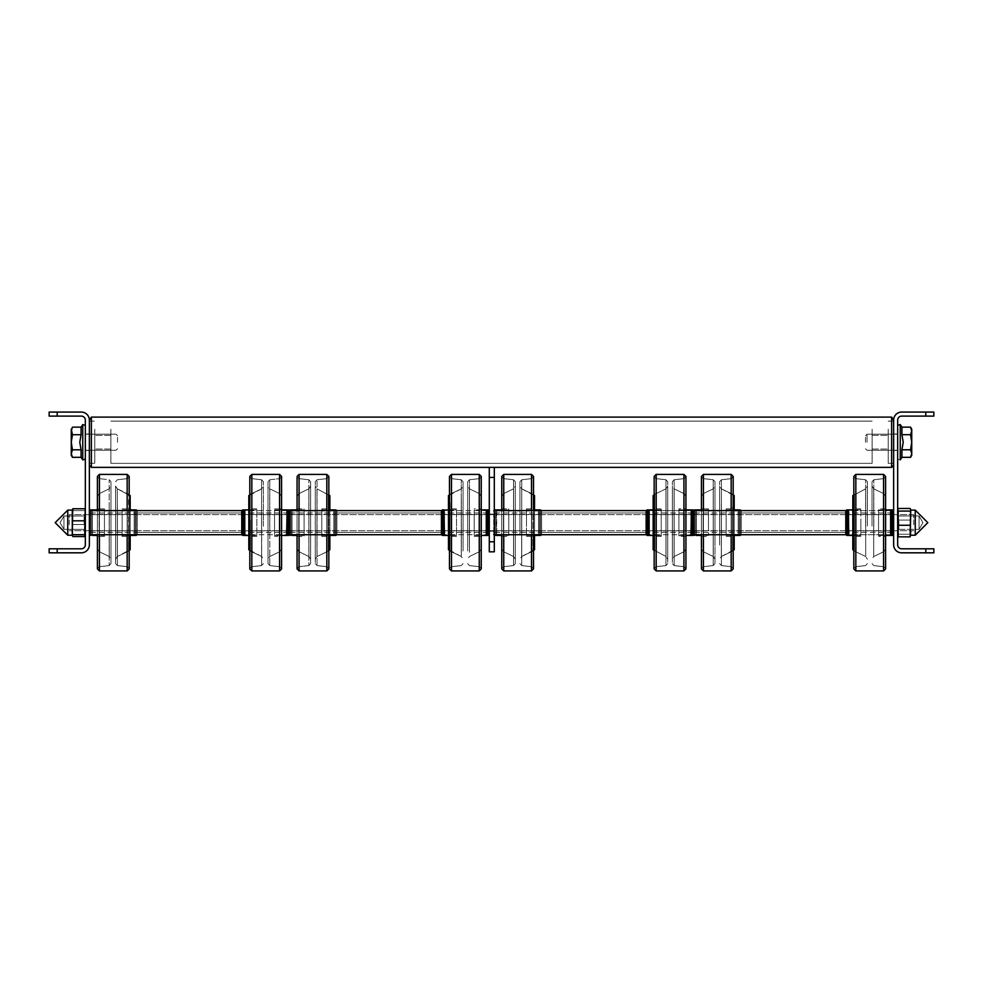 <?xml version="1.0" encoding="UTF-8"?>
<svg xmlns="http://www.w3.org/2000/svg" width="983" height="983" viewBox="0 0 983 983"><rect width="100%" height="100%" fill="white"/><g stroke="black" fill="none" stroke-linecap="round" stroke-linejoin="round"><path stroke-width="0.74" stroke-dasharray="4.92 3.69" d="M897.663 442.239L897.663 425.344L897.663 442.239M893.633 442.239L893.633 433.995L893.633 442.239M897.663 522.661L897.663 514.416L897.663 522.661M893.633 522.661L893.633 514.416L893.633 522.661M925.802 416.104L901.681 416.104A4.018 4.018 0 0 0 897.663 420.122L897.663 544.779A4.018 4.018 0 0 0 901.681 548.809L925.802 548.809L925.802 552.827L901.681 552.827A8.048 8.048 0 0 1 893.633 544.779L893.633 420.122A8.048 8.048 0 0 1 901.681 412.074L925.802 412.074L925.802 416.104L933.85 416.104L933.85 412.074L925.802 412.074M925.802 552.827L933.85 552.827L933.85 548.809L925.802 548.809M89.367 442.239L89.367 433.995L89.367 442.239M85.337 522.661L85.337 514.416L85.337 522.661M89.367 522.661L89.367 514.416L89.367 522.661M57.198 548.809L81.319 548.809A4.018 4.018 0 0 0 85.337 544.779L85.337 420.122A4.018 4.018 0 0 0 81.319 416.104L57.198 416.104L57.198 412.074L81.319 412.074A8.048 8.048 0 0 1 89.367 420.122L89.367 544.779A8.048 8.048 0 0 1 81.319 552.827L57.198 552.827L57.198 548.809L49.15 548.809L49.15 552.827L57.198 552.827M57.198 412.074L49.15 412.074L49.15 416.104L57.198 416.104M910.565 427.15L911.732 430.923L911.732 455.313L911.732 453.556L910.565 457.328L901.915 457.328L901.915 449.784L901.915 457.328L901.915 449.784L901.915 457.328L901.915 449.784L910.565 449.784L911.732 453.556L910.565 457.328L911.732 453.556L911.732 455.313L911.732 453.556L910.565 457.328L911.732 453.556L910.565 449.784L911.732 453.556L910.565 457.328L901.915 457.328L901.915 449.784L903.23 442.239L901.915 449.784L910.565 449.784L901.915 449.784L903.23 442.239L901.915 449.784L910.565 449.784L911.732 453.556L910.565 449.784L911.732 453.556L910.565 457.328L911.732 455.313L911.732 442.239L910.565 449.784L901.915 449.784L903.23 442.239L901.915 449.784L910.565 449.784L911.732 442.239L911.732 453.556L911.732 430.923L910.565 434.695L901.915 434.695L903.23 442.239L901.915 434.695L901.915 427.15L901.915 434.695L901.915 427.15L901.915 434.695L903.23 442.239L901.915 434.695L901.915 427.15L900.244 424.582L900.244 459.897L900.244 424.582L900.244 459.897L897.663 459.122L900.244 459.897L897.663 459.122L900.244 459.897L900.244 424.582L900.244 442.239L900.244 424.582L901.915 427.15L910.565 427.15L911.732 430.923L910.565 434.695L911.732 442.239L910.565 449.784L911.732 442.239L911.732 430.923L911.732 442.239L910.565 449.784L911.732 442.239L910.565 434.695L901.915 434.695L903.23 442.239L901.915 434.695L901.915 427.15L910.565 427.15L911.732 430.923L910.565 427.15L911.732 430.923L911.732 429.166L911.732 442.239L910.565 434.695L901.915 434.695L910.565 434.695L911.732 430.923L910.565 434.695L911.732 442.239L910.565 434.695L901.915 434.695L910.565 434.695L911.732 430.923L910.565 427.15L911.732 429.166L910.565 434.695L911.732 442.239L911.732 429.166L910.565 427.15M867.031 442.239L867.031 434.191L867.031 442.239M865.482 442.239L865.482 435.739L865.482 442.239M81.085 427.15L81.085 434.658L79.77 442.203L81.085 449.759L81.073 457.304L81.085 449.809L81.073 457.304L81.085 449.809L81.073 457.304L82.756 459.897L82.756 424.582L82.756 459.897L81.073 457.304L72.435 457.328L71.267 453.544L71.267 430.91L72.435 427.15L81.085 427.15L81.085 434.658L79.77 442.203L81.085 449.759L81.085 457.328L72.435 457.328L71.267 453.544L72.435 449.759L81.085 449.759L72.435 449.759L81.085 449.759L79.77 442.203L81.085 449.759L72.435 449.809L71.267 455.313L72.435 449.759L71.267 453.568L72.435 457.328L71.267 453.544L71.267 442.203L72.435 449.759L81.085 449.809L79.77 442.264L81.085 449.809L72.435 449.759L71.267 442.203L71.267 429.166L71.267 430.935L72.435 427.15L71.267 430.935L72.435 427.15L81.085 427.15L81.085 434.658L79.77 442.203L81.085 434.658L72.435 434.658L71.267 429.166L72.423 427.163L71.267 430.935L71.267 453.568L72.435 457.328L71.267 453.544L71.267 430.91L72.435 434.719L81.085 434.719L79.77 442.264L81.085 434.719L81.085 427.15L81.085 434.658L72.435 434.658L71.267 442.203L72.435 449.759L71.267 453.544L72.435 449.759L71.267 442.264L72.435 449.809L71.267 442.203L71.267 430.91L72.435 427.15L71.267 429.166L72.435 434.719L71.267 442.264L71.267 455.313L71.267 442.203L72.435 434.658L71.267 430.91L71.267 442.264L72.435 434.719L81.085 434.719L81.085 427.15L82.756 424.582L81.073 427.163M117.518 442.252L117.518 435.739L117.518 442.252M888.202 436.857L888.202 449.071L888.202 436.857M872.118 447.621L872.118 435.408L872.118 447.621M872.118 429.215L872.118 463.349L872.118 429.215M110.882 429.215L110.882 463.349L110.882 429.215M94.798 447.621L94.798 435.408L94.798 447.621M110.882 436.857L110.882 449.071L110.882 436.857M893.633 429.215L893.633 463.349L893.633 429.215M888.202 429.215L888.202 463.349L888.202 429.215M94.798 429.215L94.798 463.349L94.798 429.215M89.367 429.215L89.367 463.349L89.367 429.215M893.633 420.122L893.633 465.364L893.633 419.114L893.633 465.364L893.633 419.114L891.63 417.099L891.63 467.367L891.63 417.099L891.63 467.367L91.37 467.367L91.37 417.099L91.37 467.367L91.37 417.099L891.63 417.099M91.37 417.099L89.367 419.114L89.367 465.364L89.367 420.122M72.435 434.658L81.085 434.658L72.435 434.658L71.267 430.91L72.435 434.658L71.267 442.203L72.435 434.658M71.267 455.313L71.267 453.544L72.435 457.328L71.267 455.313M69.252 524.701L69.252 514.625L69.252 524.701M913.748 524.701L913.748 514.625L913.748 524.701M847.801 521.617L847.801 535.428L847.801 509.894L847.801 535.428L847.801 509.894L847.801 535.428L847.801 509.894L847.801 535.428L847.801 509.894L847.801 535.428L848.796 535.428L848.796 509.894L848.796 535.428L848.796 509.894L848.796 535.428L848.796 509.894L848.796 535.428L848.796 509.894L848.796 535.428L846.793 535.428L846.793 509.894L846.793 535.428L846.793 509.894L846.793 535.428L846.793 509.894L846.793 535.428L846.793 509.894L846.793 535.428L845.785 534.433L845.785 510.902L845.785 534.433L845.785 510.902L845.785 534.433L845.785 510.902L845.785 534.433L845.785 510.902L845.785 534.433L845.785 510.902L845.785 534.433L846.793 535.428L845.785 534.433L846.793 535.428L846.793 509.894L845.785 510.902L847.801 509.894L847.801 521.617M885.597 509.894L878.556 509.894L891.114 510.3L890.623 535.428L890.623 509.894L890.623 535.428L890.623 509.894L890.623 535.428L890.623 509.894L890.623 535.428L890.623 509.894L890.623 535.428L891.618 535.428L891.618 509.894L891.618 535.428L891.618 509.894L891.618 535.428L891.618 509.894L891.618 535.428L891.618 509.894L891.618 535.428L878.556 535.428L878.556 509.894L878.556 535.428L878.556 509.894L878.556 535.428L878.556 509.894L878.556 535.428L878.556 509.894L878.556 535.428L878.556 509.894L878.556 535.428L885.597 535.428M893.633 521.703L893.633 534.433L893.633 521.703M845.785 523.337L845.785 514.416L845.785 523.337M893.633 523.337L893.633 514.416L893.633 523.337M860.862 521.617L860.862 535.428L860.862 521.617M852.814 523.792L852.814 508.887L852.814 523.792M860.862 523.792L860.862 508.887L860.862 523.792M853.822 524.922L853.822 495.149L853.822 550.185L853.822 495.149L853.822 550.185L853.822 495.149L853.822 550.185L853.822 495.149L853.822 549.804L852.814 549.804L852.814 495.518L852.814 549.804L852.814 495.518L852.814 549.804L852.814 495.518L852.814 549.804L852.814 495.518L852.814 549.804L852.814 495.518L853.822 495.518L853.822 550.185L853.822 495.149L853.822 549.804L852.814 549.804M867.399 525.659L867.399 486.081L867.399 525.659M867.399 526.016L867.399 481.744L867.399 526.016M853.822 476.423L853.822 568.911M885.597 476.423L885.511 569.476M872.019 526.016L872.019 481.744L872.019 526.016M872.019 525.659L872.019 486.081L872.019 525.659M872.019 486.081L873.727 488.809L872.019 486.081L873.727 488.809L872.019 486.081L873.727 488.809L883.889 493.699L885.597 496.415L883.889 493.699L873.727 488.809L883.889 493.699L885.597 496.415L883.889 493.699L873.727 488.809L873.727 556.525L873.727 488.809L873.727 556.525L873.727 488.809L873.727 556.525L873.727 488.809L873.727 556.525L873.727 488.809L873.727 556.525L873.727 488.809L883.889 493.699L883.889 551.635L883.889 493.699L883.889 551.635L883.889 493.699L883.889 551.635L883.889 493.699L883.889 551.635L883.889 493.699L883.889 551.635L883.889 493.699L885.597 496.415L885.597 523.792M878.556 523.792L878.556 508.887L878.556 523.792M693.973 517.39L693.973 532.368L693.973 517.39M845.785 517.39L845.785 532.368L845.785 517.39M845.785 534.727L845.785 510.607L845.785 534.727L845.785 510.607L845.785 534.727L845.785 510.607L845.785 534.727L845.785 510.607L845.785 534.727L845.785 510.607L893.031 510.607L893.031 534.727L893.031 510.607L893.031 534.727L893.031 510.607L893.031 534.727L893.031 510.607L893.031 534.727L893.031 510.607L893.031 534.727L893.031 510.607L741.231 510.607L741.231 534.727L741.231 510.607L741.231 534.727L741.231 510.607L741.231 534.727L741.231 510.607L741.231 534.727L741.231 510.607L741.231 534.727L741.231 510.607L845.785 510.607L693.973 510.607L693.973 534.727L693.973 510.607L693.973 534.727L693.973 510.607L693.973 534.727L693.973 510.607L693.973 534.727L693.973 510.607L693.973 534.727L893.031 534.727L693.973 534.727M653.154 509.894L661.203 509.894L648.141 509.894L648.141 535.428L648.141 509.894L648.141 535.428L648.141 509.894L648.141 535.428L648.141 509.894L648.141 535.428L648.141 509.894L648.141 535.428L649.136 535.428L649.136 509.894L649.136 535.428L649.136 509.894L649.136 535.428L649.136 509.894L649.136 535.428L649.136 509.894L649.136 535.428L647.121 535.428L647.121 509.894L647.121 535.428L647.121 509.894L647.121 535.428L647.121 509.894L647.121 535.428L647.121 509.894L647.121 535.428L646.126 534.433L646.126 510.902L646.126 534.433L646.126 510.902L646.126 534.433L646.126 510.902L646.126 534.433L646.126 510.902L646.126 534.433L646.126 510.902L646.126 534.433L647.121 535.428L646.126 534.433L647.121 535.428L647.121 509.894L646.126 510.902L647.121 509.894L646.126 510.902L647.121 509.894L649.136 509.894L649.136 535.428L647.121 535.428L661.203 535.428L661.203 509.894L661.203 535.428L661.203 509.894L661.203 535.428L661.203 509.894L661.203 535.428L661.203 509.894L661.203 535.428L661.203 509.894L661.203 535.428L653.154 535.428M685.937 509.894L678.897 509.894L691.454 510.3L690.963 535.428L690.963 509.894L690.963 535.428L690.963 509.894L690.963 535.428L690.963 509.894L690.963 535.428L690.963 509.894L690.963 535.428L691.946 535.428L691.946 509.894L691.946 535.428L691.946 509.894L691.946 535.428L691.946 509.894L691.946 535.428L691.946 509.894L691.946 535.428L678.897 535.428L678.897 509.894L678.897 535.428L678.897 509.894L678.897 535.428L678.897 509.894L678.897 535.428L678.897 509.894L678.897 535.428L678.897 509.894L678.897 535.428L685.937 535.428M693.973 511.283L693.973 534.433L693.973 511.283M646.126 530.648L646.126 514.416L646.126 530.648M693.973 530.648L693.973 514.416L693.973 530.648M653.154 535.993L653.154 508.887L653.154 535.993M661.203 535.993L661.203 508.887L661.203 535.993M654.162 495.518L653.154 495.518L654.162 495.518L653.154 495.518L653.154 549.804L653.154 495.518L653.154 549.804L653.154 495.518L653.154 549.804L653.154 495.518L653.154 549.804L653.154 495.518L654.162 495.518L654.162 550.185L654.739 494.24L654.739 551.094L654.739 494.24L654.739 551.094L654.739 494.24L654.739 551.094L654.739 494.24L654.739 551.094L654.739 494.24L654.739 551.094L654.739 494.24L666.032 488.809L666.032 556.525L666.032 488.809L666.032 556.525L666.032 488.809L666.032 556.525L666.032 488.809L666.032 556.525L666.032 488.809L666.032 556.525L666.032 488.809L667.74 486.081L667.74 559.241L667.74 486.081L667.74 559.241L667.74 486.081L667.74 559.241L667.74 486.081L667.74 559.241L667.74 486.081L667.74 559.241L667.74 486.081L666.032 488.809L667.74 486.081M667.74 562.288L667.74 481.744L667.74 562.288M667.74 481.744L665.946 479.741L655.956 478.635L665.946 479.741L667.74 481.744L665.946 479.741L655.956 478.635L665.946 479.741L667.74 481.744L665.946 479.741L665.946 565.594L665.946 479.741L665.946 565.594L665.946 479.741L665.946 565.594L665.946 479.741L665.946 565.594L665.946 479.741L665.946 565.594L665.946 479.741L655.956 478.635L655.956 566.699L655.956 478.635L655.956 566.699L655.956 478.635L655.956 566.699L655.956 478.635L655.956 566.699L655.956 478.635L655.956 566.699L655.956 478.635L654.162 476.632L654.162 568.702L654.162 478.094M654.162 476.423L654.162 568.911M656.177 474.408L683.922 474.408L685.937 476.423L683.922 474.408L656.177 474.408L683.922 474.408L656.177 474.408L656.177 570.926L656.177 474.408L656.177 570.926L656.177 474.408L656.177 570.926L656.177 474.408L656.177 570.926L656.177 474.408L656.177 570.926L683.922 570.926L683.922 474.408L683.922 570.926L683.922 474.408L683.922 570.926L683.922 474.408L683.922 570.926L683.922 474.408L683.922 570.926L683.922 474.408L685.937 476.423L685.937 568.911L685.937 478.094M672.36 562.288L672.36 481.744L672.36 562.288M672.36 558.074L672.36 486.081L672.36 558.074M685.937 497.251L685.937 548.919L685.937 496.415L685.937 548.919L685.937 496.415L685.937 548.919L685.937 496.415L685.937 548.919L685.937 496.415L684.229 493.699L684.229 551.635L684.229 493.699L684.229 551.635L684.229 493.699L684.229 551.635L684.229 493.699L684.229 551.635L684.229 493.699L684.229 551.635L684.229 493.699L674.068 488.809L674.068 556.525L674.068 488.809L674.068 556.525L674.068 488.809L674.068 556.525L674.068 488.809L674.068 556.525L674.068 488.809L674.068 556.525L674.068 488.809L672.36 486.081M678.897 535.993L678.897 508.887L678.897 535.993M685.937 535.993L685.937 508.887L685.937 535.993M448.469 509.894L456.517 509.894L456.517 535.428L456.517 509.894L456.517 535.428L456.517 509.894L456.517 535.428L456.517 509.894L456.517 535.428L456.517 509.894L456.517 535.428L456.517 509.894L443.456 509.894L443.456 535.428L443.456 509.894L443.456 535.428L443.456 509.894L443.456 535.428L443.456 509.894L443.456 535.428L443.456 509.894L443.456 535.428L444.439 535.428L444.439 509.894L444.439 535.428L444.439 509.894L444.439 535.428L444.439 509.894L444.439 535.428L444.439 509.894L444.439 535.428L442.436 535.428L442.436 509.894L442.436 535.428L442.436 509.894L442.436 535.428L442.436 509.894L442.436 535.428L442.436 509.894L442.436 535.428L441.428 534.433L441.428 510.902L441.428 534.433L441.428 510.902L441.428 534.433L441.428 510.902L441.428 534.433L441.428 510.902L441.428 534.433L441.428 510.902L441.428 534.433L442.436 535.428L441.428 534.433L442.436 535.428L442.436 509.894L441.428 510.902M488.281 509.894L487.261 509.894L488.281 509.894L487.261 509.894L487.261 535.428L488.281 535.428L488.281 509.894L488.281 535.428L488.281 509.894L488.281 535.428L488.281 509.894L488.281 535.428L488.281 509.894L488.281 535.428L488.281 509.894L486.278 509.894L486.278 535.428L486.278 509.894L486.278 535.428L486.278 509.894L486.278 535.428L486.278 509.894L486.278 535.428L486.278 509.894L486.278 535.428L487.261 535.428L487.261 509.894L487.261 535.428L487.261 509.894L487.261 535.428L487.261 509.894L487.261 535.428L487.261 509.894L487.261 535.428L474.211 535.428L474.211 509.894L474.211 535.428L474.211 509.894L474.211 535.428L474.211 509.894L474.211 535.428L474.211 509.894L474.211 535.428L474.211 509.894L474.211 535.428L481.24 535.428M489.288 514.539L489.288 534.433L489.288 514.539M441.428 528.362L441.428 514.416L441.428 528.362M489.288 528.362L489.288 514.416L489.288 528.362M448.469 532.184L448.469 508.887L448.469 532.184M456.517 532.184L456.517 508.887L456.517 532.184M449.477 503.91L449.477 549.804L449.477 503.91M448.469 495.518L449.477 495.518L448.469 495.518L449.477 495.518L448.469 495.518L448.469 549.804L448.469 495.518L448.469 549.804L448.469 495.518L448.469 549.804L448.469 495.518L448.469 549.804L448.469 495.518L448.469 549.804L449.477 549.804L448.469 549.804M449.477 503.652L449.477 550.185L449.477 503.652M463.054 547.936L463.054 486.081L463.054 547.936M463.054 550.947L463.054 481.744L463.054 550.947M449.477 554.473L449.477 490.861M449.477 568.911L449.477 554.621M481.24 568.911L481.24 554.621M481.24 490.861L481.24 568.702L481.24 490.861M467.675 550.947L467.675 481.744L467.675 550.947M467.675 547.936L467.675 486.081L467.675 547.936M481.24 504.525L481.24 548.919L481.24 504.525M474.211 532.184L474.211 508.887L474.211 532.184M474.211 536.435L481.24 536.435L474.211 536.435L481.24 536.435L474.211 536.435L481.24 536.435L481.24 508.887L481.24 536.435L481.24 508.887L481.24 536.435L481.24 508.887L481.24 536.435L481.24 508.887L481.24 536.435L481.24 508.887L481.24 536.435L481.24 508.887L474.211 508.887M289.629 526.31L289.629 512.966L289.629 526.31M441.428 526.31L441.428 512.966L441.428 526.31M441.428 518.127L441.428 534.727L441.428 510.607L441.428 534.727L441.428 510.607L441.428 534.727L441.428 510.607L441.428 534.727L441.428 510.607L289.629 510.607L289.629 534.727L289.629 510.607L289.629 534.727L289.629 510.607L289.629 534.727L289.629 510.607L289.629 534.727L289.629 510.607L289.629 534.727L441.428 534.727L441.428 518.127M494.314 528.264L494.314 512.966L494.314 528.264M646.126 528.264L646.126 512.966L646.126 528.264M646.126 515.706L646.126 534.727L646.126 510.607L646.126 534.727L646.126 510.607L646.126 534.727L646.126 510.607L646.126 534.727L646.126 510.607L693.371 510.607L693.371 534.727L693.371 510.607L693.371 534.727L693.371 510.607L693.371 534.727L693.371 510.607L693.371 534.727L693.371 510.607L693.371 534.727L693.371 510.607L541.572 510.607L541.572 534.727L541.572 510.607L541.572 534.727L541.572 510.607L541.572 534.727L541.572 510.607L541.572 534.727L541.572 510.607L541.572 534.727L646.126 534.727L646.126 515.706M494.314 515.706L494.314 534.727L494.314 515.706M248.81 509.894L256.858 509.894L256.858 535.428L256.858 509.894L256.858 535.428L256.858 509.894L256.858 535.428L256.858 509.894L256.858 535.428L256.858 509.894L256.858 535.428L256.858 509.894L243.796 509.894L243.796 535.428L243.796 509.894L243.796 535.428L243.796 509.894L243.796 535.428L243.796 509.894L243.796 535.428L243.796 509.894L243.796 535.428L244.779 535.428L244.779 509.894L244.779 535.428L244.779 509.894L244.779 535.428L244.779 509.894L244.779 535.428L244.779 509.894L244.779 535.428L242.776 535.428L242.776 509.894L242.776 535.428L242.776 509.894L242.776 535.428L242.776 509.894L242.776 535.428L242.776 509.894L242.776 535.428L241.769 534.433L241.769 510.902L241.769 534.433L241.769 510.902L241.769 534.433L241.769 510.902L241.769 534.433L241.769 510.902L241.769 534.433L241.769 510.902L241.769 534.433L242.776 535.428L241.769 534.433L242.776 535.428L242.776 509.894L241.769 510.902L242.776 509.894L241.769 510.902L242.776 509.894L244.779 509.894L244.779 535.428L242.776 535.428M281.58 509.894L274.552 509.894L287.11 510.3L286.618 535.428L286.618 509.894L286.618 535.428L286.618 509.894L286.618 535.428L286.618 509.894L286.618 535.428L286.618 509.894L286.618 535.428L287.601 535.428L287.601 509.894L287.601 535.428L287.601 509.894L287.601 535.428L287.601 509.894L287.601 535.428L287.601 509.894L287.601 535.428L274.552 535.428L274.552 509.894L274.552 535.428L274.552 509.894L274.552 535.428L274.552 509.894L274.552 535.428L274.552 509.894L274.552 535.428L274.552 509.894L274.552 535.428L281.58 535.428M289.629 521.629L289.629 534.433L289.629 521.629M241.769 523.398L241.769 514.416L241.769 523.398M289.629 523.398L289.629 514.416L289.629 523.398M248.81 523.89L248.81 508.887L248.81 523.89M256.858 523.89L256.858 508.887L256.858 523.89M249.817 518.569L249.817 568.911M248.81 495.518L249.817 495.518L248.81 495.518L249.817 495.518L248.81 495.518L248.81 549.804L248.81 495.518L248.81 549.804L248.81 495.518L248.81 549.804L248.81 495.518L248.81 549.804L248.81 495.518L248.81 549.804L249.817 549.804L248.81 549.804M263.383 525.905L263.383 486.081L263.383 525.905M263.383 526.286L263.383 481.744L263.383 526.286M281.58 476.423L281.58 568.911L281.58 476.423L281.58 568.911L281.58 476.423L281.58 568.911L281.58 476.423L281.58 568.911L281.58 476.423L281.58 568.702L279.799 566.699L279.799 478.635L279.799 566.699L279.799 478.635L279.799 566.699L279.799 478.635L279.799 566.699L279.799 478.635L279.799 566.699L279.799 478.635L279.799 566.699L281.58 568.702L279.799 566.699L281.58 568.702L279.799 566.699L269.797 565.594L269.797 479.741L269.797 565.594L269.797 479.741L269.797 565.594L269.797 479.741L269.797 565.594L269.797 479.741L269.797 565.594L269.797 479.741L269.797 565.594L268.015 563.591L268.015 481.744L268.015 563.591L268.015 481.744L268.015 563.591L268.015 481.744L268.015 563.591L268.015 481.744L268.015 563.591L268.015 481.744L268.015 563.591L269.797 565.594L279.799 566.699L269.797 565.594L268.015 563.591L269.797 565.594L279.799 566.699L269.797 565.594L268.015 563.591M281.58 520.339L281.58 568.911M268.015 525.905L268.015 486.081L268.015 525.905M274.552 523.89L274.552 508.887L274.552 523.89M89.969 515.559L89.969 532.368L89.969 515.559M241.769 515.559L241.769 532.368L241.769 515.559M137.215 534.568L137.215 510.607L137.215 534.727L241.769 534.727L241.769 510.607L241.769 534.727L241.769 510.607L241.769 534.727L241.769 510.607L241.769 534.727L241.769 510.607L241.769 534.727L241.769 510.607L89.969 510.607L89.969 534.727L89.969 510.607L89.969 534.727L89.969 510.607L89.969 534.727L89.969 510.607L89.969 534.727L89.969 510.607L89.969 534.727L241.769 534.727L89.969 534.727M135.199 510.607L135.199 534.727M134.204 510.607L134.204 535.428L135.199 535.428L135.199 509.894L135.199 535.428L135.199 509.894L135.199 535.428L135.199 509.894L135.199 535.428L135.199 509.894L135.199 535.428L135.199 509.894L134.204 509.894L134.204 534.727M92.377 510.607L92.377 534.727M91.382 510.607L91.382 535.428L92.377 535.428L92.377 509.894L92.377 535.428L92.377 509.894L92.377 535.428L92.377 509.894L92.377 535.428L92.377 509.894L92.377 535.428L92.377 509.894L91.382 509.894L91.382 534.727M90.375 510.607L90.375 535.428L91.382 535.428L91.382 509.894L91.382 535.428L91.382 509.894L91.382 535.428L91.382 509.894L91.382 535.428L91.382 509.894L104.444 509.894L104.444 535.428L104.444 509.894L104.444 535.428L104.444 509.894L104.444 535.428L104.444 509.894L104.444 535.428L104.444 509.894L104.444 535.428L104.444 509.894L97.403 509.894M89.367 527.306L89.367 510.902L89.367 527.306M137.215 519.405L137.215 530.906L137.215 519.405M89.367 519.405L89.367 530.906L89.367 519.405M137.215 527.306L137.215 510.902L137.215 527.306M130.186 535.428L122.138 535.428L122.138 509.894L122.138 535.428L122.138 509.894L122.138 535.428L122.138 509.894L122.138 535.428L122.138 509.894L122.138 535.428L122.138 509.894L122.138 535.428L134.204 535.428L134.204 509.894L134.204 535.428L134.204 509.894L134.204 535.428L134.204 509.894L134.204 535.428L134.204 509.894L136.207 509.894L136.207 534.727M130.186 517.23L130.186 536.435L130.186 517.23M122.138 517.23L122.138 536.435L122.138 517.23M115.601 486.081L117.309 488.809L115.601 486.081L117.309 488.809L115.601 486.081L115.601 559.241L115.601 486.081L115.601 559.241L115.601 486.081L115.601 559.241L115.601 486.081L115.601 559.241L115.601 486.081L115.601 559.241L115.601 486.081L117.309 488.809L129.178 495.149L117.309 488.809L129.178 495.149L117.309 488.809L117.309 556.525L117.309 488.809L117.309 556.525L117.309 488.809L117.309 556.525L117.309 488.809L117.309 556.525L117.309 488.809L117.309 556.525L117.309 488.809L128.601 494.24L128.601 551.094L129.178 495.149L129.178 534.727M130.186 510.607L130.186 534.727M130.186 549.804L129.178 549.804L130.186 549.804L129.178 549.804L130.186 549.804L130.186 495.518L130.186 549.804L130.186 495.518L130.186 549.804L130.186 495.518L130.186 549.804L130.186 495.518L130.186 549.804L130.186 495.518L129.178 495.518L130.186 495.518M129.178 540.847L129.178 476.632L129.178 568.702L129.178 476.632L129.178 568.702L129.178 476.632L129.178 568.702L129.178 476.632L129.178 568.702L129.178 476.632L129.178 550.185L117.309 556.525L115.601 559.241M115.601 506.503L115.601 563.591L115.601 506.503M129.178 568.911L129.178 476.423M97.403 568.911L97.403 476.423M110.981 563.591L109.187 565.594L99.197 566.699L109.187 565.594L110.981 563.591L109.187 565.594L99.197 566.699L109.187 565.594L110.981 563.591L110.981 481.744L110.981 563.591L110.981 481.744L110.981 563.591L110.981 481.744L110.981 563.591L110.981 481.744L110.981 563.591L110.981 481.744L110.981 563.591L109.187 565.594L109.187 479.741L109.187 565.594L109.187 479.741L109.187 565.594L109.187 479.741L109.187 565.594L109.187 479.741L109.187 565.594L109.187 479.741L109.187 565.594L99.197 566.699L99.197 478.635L99.197 566.699L99.197 478.635L99.197 566.699L99.197 478.635L99.197 566.699L99.197 478.635L99.197 566.699L99.197 478.635L99.197 566.699L97.403 568.702L97.403 476.632L97.403 540.933M104.444 536.435L97.403 536.435L104.444 536.435L97.403 536.435L104.444 536.435L97.403 536.435L97.403 508.887L97.403 548.919L97.403 496.415L97.403 548.919L97.403 496.415L97.403 548.919L97.403 496.415L97.403 548.919L97.403 496.415L97.403 536.435L97.403 508.887L97.403 536.435L97.403 508.887L97.403 536.435L97.403 508.887L104.444 508.887L104.444 536.435L104.444 508.887L104.444 536.435L104.444 508.887L104.444 536.435L104.444 508.887L104.444 536.435L104.444 508.887L104.444 536.435L104.444 508.887L97.403 508.887L104.444 508.887M110.981 508.211L110.981 559.241L110.981 508.211M97.403 510.607L97.403 534.727L97.403 510.607M289.027 521.813L289.027 532.368L289.027 521.813M137.215 521.813L137.215 532.368L137.215 521.813M289.027 523.718L289.027 510.607L289.027 523.718M334.859 510.607L334.859 534.727M329.846 535.428L321.797 535.428L321.797 509.894L321.797 535.428L321.797 509.894L321.797 535.428L321.797 509.894L321.797 535.428L321.797 509.894L321.797 535.428L321.797 509.894L321.797 535.428L334.859 535.428L334.859 509.894L334.859 535.428L334.859 509.894L334.859 535.428L334.859 509.894L334.859 535.428L334.859 509.894L334.859 535.428L334.859 509.894L333.864 509.894L333.864 535.428L333.864 509.894L333.864 535.428L333.864 509.894L333.864 535.428L333.864 509.894L333.864 535.428L333.864 509.894L335.879 509.894L335.879 535.428L335.879 509.894L335.879 535.428L335.879 509.894L335.879 535.428L335.879 509.894L335.879 535.428L335.879 509.894L336.874 510.902L336.874 534.433L336.874 510.902L336.874 534.433L336.874 510.902L336.874 534.433L336.874 510.902L336.874 534.433L336.874 510.902L336.874 534.433L336.874 510.902L335.879 509.894L336.874 510.902M292.037 510.607L292.037 534.727M289.027 534.433L291.054 535.428L289.027 534.433L291.054 535.428L291.054 509.894L289.027 510.902L289.027 534.433L289.027 510.902L289.027 534.433L289.027 510.902L289.027 534.433L289.027 510.902L289.027 534.433L289.027 510.902L289.027 534.433L289.027 510.902L290.034 509.894L290.034 535.428L290.034 509.894L290.034 535.428L290.034 509.894L290.034 535.428L290.034 509.894L290.034 535.428L290.034 509.894L290.034 535.428L292.037 535.428L292.037 509.894L292.037 535.428L292.037 509.894L292.037 535.428L292.037 509.894L292.037 535.428L292.037 509.894L292.037 535.428L292.037 509.894L291.054 509.894L291.054 535.428L291.054 509.894L291.054 535.428L291.054 509.894L291.054 535.428L291.054 509.894L291.054 535.428L291.054 509.894L304.103 509.894L304.103 535.428L304.103 509.894L304.103 535.428L304.103 509.894L304.103 535.428L304.103 509.894L304.103 535.428L304.103 509.894L304.103 535.428L304.103 509.894L297.063 509.894M291.054 510.607L291.054 534.727M336.874 530.685L336.874 514.416L336.874 530.685M289.027 530.685L289.027 514.416L289.027 530.685M333.864 510.607L333.864 534.727M329.846 536.067L329.846 508.887L329.846 536.067M321.797 536.067L321.797 508.887L321.797 536.067M328.838 549.804L329.846 549.804L328.838 549.804L329.846 549.804L329.846 495.518L329.846 549.804L329.846 495.518L329.846 549.804L329.846 495.518L329.846 549.804L329.846 495.518L329.846 549.804L328.838 549.804L328.838 495.149L328.261 551.094L328.261 494.24L328.261 551.094L328.261 494.24L328.261 551.094L328.261 494.24L328.261 551.094L328.261 494.24L328.261 551.094L328.261 494.24L328.261 551.094L316.968 556.525L316.968 488.809L316.968 556.525L316.968 488.809L316.968 556.525L316.968 488.809L316.968 556.525L316.968 488.809L316.968 556.525L316.968 488.809L316.968 556.525L315.26 559.241L315.26 486.081L315.26 559.241L315.26 486.081L315.26 559.241L315.26 486.081L315.26 559.241L315.26 486.081L315.26 559.241L315.26 486.081L315.26 559.241L316.968 556.525L315.26 559.241M329.846 510.607L329.846 534.727M315.26 562.473L315.26 481.744L315.26 562.473M328.838 510.607L328.838 534.727L328.838 510.607M328.838 477.898L328.838 567.437M328.838 568.911L328.838 476.423M297.063 510.607L297.063 534.727M297.063 568.911L297.063 476.423L297.063 568.911L297.063 476.423L297.063 568.911L297.063 476.423L297.063 568.911L297.063 476.423L297.063 568.911L297.063 476.632L297.063 568.702L297.063 476.632L297.063 568.702L297.063 476.632L297.063 568.702L298.857 566.699L298.857 478.635L298.857 566.699L298.857 478.635L298.857 566.699L298.857 478.635L298.857 566.699L298.857 478.635L298.857 566.699L298.857 478.635L298.857 566.699L297.063 568.702L298.857 566.699L297.063 568.702L298.857 566.699L308.846 565.594L308.846 479.741L308.846 565.594L308.846 479.741L308.846 565.594L308.846 479.741L308.846 565.594L308.846 479.741L308.846 565.594L308.846 479.741L308.846 565.594L310.64 563.591L310.64 481.744L310.64 563.591L310.64 481.744L310.64 563.591L310.64 481.744L310.64 563.591L310.64 481.744L310.64 563.591L310.64 481.744L310.64 563.591L308.846 565.594L298.857 566.699L308.846 565.594L310.64 563.591L308.846 565.594L298.857 566.699L308.846 565.594L310.64 563.591M310.64 558.246L310.64 486.081L310.64 558.246M310.64 559.241L308.932 556.525L310.64 559.241L308.932 556.525L310.64 559.241L308.932 556.525L298.771 551.635L297.063 548.919L298.771 551.635L308.932 556.525L298.771 551.635L297.063 548.919L298.771 551.635L308.932 556.525L298.771 551.635L297.063 548.919L297.063 496.415L297.063 548.919L297.063 496.415L297.063 548.919L297.063 496.415L297.063 548.919L297.063 496.415L297.063 548.919L297.063 496.415L298.771 493.699L298.771 551.635L298.771 493.699L298.771 551.635L298.771 493.699L298.771 551.635L298.771 493.699L298.771 551.635L298.771 493.699L298.771 551.635L298.771 493.699L308.932 488.809L308.932 556.525L308.932 488.809L308.932 556.525L308.932 488.809L308.932 556.525L308.932 488.809L308.932 556.525L308.932 488.809L308.932 556.525L308.932 488.809L310.64 486.081M304.103 536.067L304.103 508.887L304.103 536.067M297.063 536.067L297.063 508.887L297.063 536.067M539.544 510.607L539.544 534.727M538.561 510.607L538.561 535.428L539.544 535.428L539.544 509.894L539.544 535.428L539.544 509.894L539.544 535.428L539.544 509.894L539.544 535.428L539.544 509.894L539.544 535.428L539.544 509.894L538.561 509.894L538.561 534.727M496.722 510.607L496.722 534.727M495.739 510.607L495.739 535.428L496.722 535.428L496.231 510.3L508.789 509.894L508.789 535.428L508.789 509.894L508.789 535.428L508.789 509.894L508.789 535.428L508.789 509.894L508.789 535.428L508.789 509.894L508.789 535.428L508.789 509.894L501.76 509.894M494.719 510.607L494.719 535.428L495.739 535.428L495.739 509.894L495.739 534.727M493.712 519.479L493.712 534.433L493.712 519.479M541.572 524.897L541.572 514.416L541.572 524.897M493.712 524.897L493.712 514.416L493.712 524.897M541.572 519.479L541.572 534.433L541.572 519.479M534.531 535.428L526.483 535.428L526.483 509.894L526.483 535.428L526.483 509.894L526.483 535.428L526.483 509.894L526.483 535.428L526.483 509.894L526.483 535.428L526.483 509.894L526.483 535.428L538.561 535.428L538.561 509.894L538.561 535.428L538.561 509.894L538.561 535.428L538.561 509.894L538.561 535.428L538.561 509.894L540.564 509.894L540.564 534.727M534.531 526.396L534.531 508.887L534.531 526.396M526.483 526.396L526.483 508.887L526.483 526.396M533.523 515.301L533.523 549.804L533.523 515.301M534.531 510.607L534.531 534.727M534.531 549.804L533.523 549.804L534.531 549.804L533.523 549.804L534.531 549.804L534.531 495.518L534.531 549.804L534.531 495.518L534.531 549.804L534.531 495.518L534.531 549.804L534.531 495.518L534.531 549.804L534.531 495.518L533.523 495.518L534.531 495.518M533.523 515.203L533.523 550.185L533.523 515.203M519.946 532.589L519.946 486.081L519.946 532.589M519.946 533.769L519.946 481.744L519.946 533.769M533.523 510.607L533.523 534.727L533.523 510.607M519.946 563.591L521.74 565.594L531.729 566.699L521.74 565.594L519.946 563.591L521.74 565.594L531.729 566.699L521.74 565.594L519.946 563.591L521.74 565.594L521.74 479.741L521.74 565.594L521.74 479.741L521.74 565.594L521.74 479.741L521.74 565.594L521.74 479.741L521.74 565.594L521.74 479.741L521.74 565.594L531.729 566.699L531.729 478.635L531.729 566.699L531.729 478.635L531.729 566.699L531.729 478.635L531.729 566.699L531.729 478.635L531.729 566.699L531.729 478.635L531.729 566.699L533.523 568.702L533.523 476.423L533.523 568.911M515.325 559.241L513.617 556.525L515.325 559.241L513.617 556.525L515.325 559.241L515.325 486.081L515.325 559.241L515.325 486.081L515.325 559.241L515.325 486.081L515.325 559.241L515.325 486.081L515.325 559.241L515.325 486.081L515.325 559.241L513.617 556.525L503.468 551.635L501.76 548.919L503.468 551.635L513.617 556.525L503.468 551.635L501.76 548.919L503.468 551.635L513.617 556.525L513.617 488.809L513.617 556.525L513.617 488.809L513.617 556.525L513.617 488.809L513.617 556.525L513.617 488.809L513.617 556.525L513.617 488.809L513.617 556.525L503.468 551.635L503.468 493.699L503.468 551.635L503.468 493.699L503.468 551.635L503.468 493.699L503.468 551.635L503.468 493.699L503.468 551.635L503.468 493.699L503.468 551.635L501.76 548.919L501.76 496.415L501.76 568.911L501.76 510.128M515.325 563.591L513.544 565.594L503.542 566.699L513.544 565.594L515.325 563.591L513.544 565.594L503.542 566.699L513.544 565.594L515.325 563.591L513.544 565.594L503.542 566.699L501.76 568.702L501.76 476.632L501.76 568.702L501.76 476.632L501.76 568.702L501.76 476.632L501.76 568.702L501.76 476.632L501.76 568.702L501.76 476.632L503.542 478.635L503.542 566.699L503.542 478.635L503.542 566.699L503.542 478.635L503.542 566.699L503.542 478.635L503.542 566.699L503.542 478.635L503.542 566.699L503.542 478.635L501.76 476.632L503.542 478.635L501.76 476.632L503.542 478.635L513.544 479.741L513.544 565.594L513.544 479.741L513.544 565.594L513.544 479.741L513.544 565.594L513.544 479.741L513.544 565.594L513.544 479.741L513.544 565.594L513.544 479.741L515.325 481.744L515.325 563.591L515.325 481.744L515.325 563.591L515.325 481.744L515.325 563.591L515.325 481.744L515.325 563.591L515.325 481.744L515.325 563.591L515.325 481.744L513.544 479.741L503.542 478.635L513.544 479.741L515.325 481.744L513.544 479.741L503.542 478.635L513.544 479.741L515.325 481.744M508.789 526.396L508.789 508.887L508.789 526.396M693.371 521.678L693.371 532.368L693.371 521.678M541.572 521.678L541.572 532.368L541.572 521.678M541.572 534.605L541.572 510.607L646.126 510.607L494.314 510.607L646.126 510.607M488.686 523.902L488.686 512.966L488.686 523.902M336.874 523.902L336.874 512.966L336.874 523.902M336.874 534.555L336.874 510.607L336.874 534.727L336.874 510.607L336.874 534.727L336.874 510.607L336.874 534.727L336.874 510.607L336.874 534.727L336.874 510.607L336.874 534.727L441.428 534.727L289.629 534.727M488.686 521.137L488.686 534.727L488.686 521.137M739.204 510.607L739.204 534.727M696.382 510.607L696.382 534.727M695.399 510.607L695.399 534.727M693.371 516.247L693.371 534.433L693.371 516.247M741.231 527.158L741.231 514.416L741.231 527.158M693.371 527.158L693.371 514.416L693.371 527.158M741.231 516.247L741.231 534.433L741.231 516.247M738.221 510.607L738.221 534.727M734.19 535.428L726.142 535.428L726.142 509.894L726.142 535.428L726.142 509.894L726.142 535.428L726.142 509.894L726.142 535.428L726.142 509.894L726.142 535.428L726.142 509.894L726.142 535.428L738.221 535.428L738.221 509.894L738.221 535.428L738.221 509.894L738.221 535.428L738.221 509.894L738.221 535.428L738.221 509.894L738.221 535.428L738.221 509.894L739.204 509.894L739.204 535.428L739.204 509.894L739.204 535.428L739.204 509.894L739.204 535.428L739.204 509.894L740.224 509.894L740.224 534.727M734.19 530.181L734.19 508.887L734.19 530.181M726.142 530.181L726.142 508.887L726.142 530.181M733.183 507.867L733.183 549.804L733.183 507.867M734.19 549.804L733.183 549.804L734.19 549.804L733.183 549.804L734.19 549.804L734.19 495.518L734.19 549.804L734.19 495.518L734.19 549.804L734.19 495.518L734.19 549.804L734.19 495.518L734.19 549.804L734.19 495.518L733.183 495.518L734.19 495.518M734.19 510.607L734.19 534.727M733.183 507.658L733.183 550.185L733.183 507.658M719.617 542.616L719.617 486.081L719.617 542.616M719.617 544.987L719.617 481.744L719.617 544.987M733.183 547.764L733.183 476.632L733.183 568.702L733.183 476.632L733.183 568.702L733.183 476.632L733.183 568.702L733.183 476.632L733.183 568.702L733.183 476.632L731.401 478.635L731.401 566.699L731.401 478.635L731.401 566.699L731.401 478.635L731.401 566.699L731.401 478.635L731.401 566.699L731.401 478.635L731.401 566.699L731.401 478.635L733.183 476.632L731.401 478.635L733.183 476.632L731.401 478.635L721.399 479.741L721.399 565.594L721.399 479.741L721.399 565.594L721.399 479.741L721.399 565.594L721.399 479.741L721.399 565.594L721.399 479.741L721.399 565.594L721.399 479.741L719.617 481.744L721.399 479.741L731.401 478.635L721.399 479.741L719.617 481.744L721.399 479.741L731.401 478.635L721.399 479.741L719.617 481.744M733.183 510.607L733.183 534.727L733.183 510.607M733.183 568.911L733.183 476.423M701.42 497.447L701.42 476.423M701.42 510.607L701.42 534.727L701.42 510.607M714.985 563.591L713.203 565.594L703.201 566.699L713.203 565.594L714.985 563.591L713.203 565.594L703.201 566.699L713.203 565.594L714.985 563.591L713.203 565.594L703.201 566.699L701.42 568.702L701.42 476.632L701.42 568.702L701.42 476.632L701.42 568.702L701.42 476.632L701.42 568.702L701.42 476.632L701.42 568.702L701.42 476.632L703.201 478.635L703.201 566.699L703.201 478.635L703.201 566.699L703.201 478.635L703.201 566.699L703.201 478.635L703.201 566.699L703.201 478.635L703.201 566.699L703.201 478.635L701.42 476.632L703.201 478.635L701.42 476.632L703.201 478.635L713.203 479.741L713.203 565.594L713.203 479.741L713.203 565.594L713.203 479.741L713.203 565.594L713.203 479.741L713.203 565.594L713.203 479.741L713.203 565.594L713.203 479.741L714.985 481.744L714.985 563.591L714.985 481.744L714.985 563.591L714.985 481.744L714.985 563.591L714.985 481.744L714.985 563.591L714.985 481.744L714.985 563.591L714.985 481.744L713.203 479.741L703.201 478.635L713.203 479.741L714.985 481.744L713.203 479.741L703.201 478.635L713.203 479.741L714.985 481.744M714.985 542.616L714.985 486.081L714.985 542.616M714.985 559.241L713.277 556.525L714.985 559.241L713.277 556.525L714.985 559.241L713.277 556.525L703.128 551.635L701.42 548.919L703.128 551.635L713.277 556.525L703.128 551.635L701.42 548.919L703.128 551.635L713.277 556.525L713.277 488.809L713.277 556.525L713.277 488.809L713.277 556.525L713.277 488.809L713.277 556.525L713.277 488.809L713.277 556.525L713.277 488.809L713.277 556.525L703.128 551.635L703.128 493.699L703.128 551.635L703.128 493.699L703.128 551.635L703.128 493.699L703.128 551.635L703.128 493.699L703.128 551.635L703.128 493.699L703.128 551.635L701.42 548.919L701.42 496.415L701.42 547.764M708.448 530.181L708.448 508.887L708.448 530.181M708.448 508.887L701.42 508.887L708.448 508.887L701.42 508.887L708.448 508.887L701.42 508.887L701.42 534.727M708.448 515.706L708.448 535.428L708.448 515.706M893.031 519.491L893.031 532.368L893.031 519.491M741.231 519.491L741.231 532.368L741.231 519.491M137.215 523.718L137.215 510.607L137.215 523.718M501.76 526.396L501.76 508.887L501.76 526.396M694.379 510.607L694.379 535.428L696.382 535.428L696.382 509.894L696.382 535.428L696.382 509.894L696.382 535.428L696.382 509.894L696.382 535.428L696.382 509.894L695.399 509.894L695.399 535.428L695.399 509.894L695.399 535.428L695.399 509.894L695.399 535.428L695.399 509.894L708.448 509.894L701.42 509.894M97.403 517.23L97.403 508.887L97.403 517.23M90.375 535.428L91.382 535.428L90.375 535.428L90.375 509.894L90.375 535.428L90.375 509.894L90.375 535.428L90.375 509.894L90.375 535.428L91.382 535.428L91.382 509.894L104.444 509.894L90.375 509.894L90.375 534.727M122.138 535.428L134.204 535.428L122.138 535.428L134.204 535.428L134.204 509.894L136.207 509.894L136.207 535.428L136.207 509.894L136.207 535.428L136.207 509.894L136.207 535.428L136.207 509.894L137.215 510.902M97.403 504.488L97.403 476.632L99.197 478.635L97.403 476.632L99.197 478.635L97.403 476.632L99.197 478.635L109.187 479.741L110.981 481.744L109.187 479.741L99.197 478.635L109.187 479.741L110.981 481.744L109.187 479.741L99.197 478.635L109.187 479.741L110.981 481.744M321.797 535.428L333.864 535.428L321.797 535.428L333.864 535.428L333.864 509.894L335.879 509.894L335.879 535.428L336.874 534.433M329.846 549.804L329.846 495.518L328.838 495.518L329.846 495.518M493.712 534.433L495.739 535.428L493.712 534.433L494.719 535.428L493.712 534.433L494.719 535.428L494.719 509.894L494.719 535.428L494.719 509.894L494.719 535.428L494.719 509.894L494.719 535.428L495.739 535.428L495.739 509.894L508.789 509.894L494.719 509.894L494.719 534.727M526.483 535.428L538.561 535.428L526.483 535.428L538.561 535.428L538.561 509.894L540.564 509.894L540.564 535.428L540.564 509.894L540.564 535.428L540.564 509.894L540.564 535.428L540.564 509.894L541.572 510.902M501.76 568.911L501.76 476.423M501.76 548.919L501.76 496.415L503.468 493.699L513.617 488.809L515.325 486.081M519.946 481.744L521.74 479.741L531.729 478.635L521.74 479.741L519.946 481.744L521.74 479.741L531.729 478.635L521.74 479.741L519.946 481.744L521.74 479.741L531.729 478.635L533.523 476.632L533.523 510.177M726.142 535.428L739.204 535.428L739.204 509.894L740.224 509.894L740.224 535.428L740.224 509.894L740.224 535.428L740.224 509.894L740.224 535.428L740.224 509.894L741.231 510.902M693.371 534.433L695.399 535.428L693.371 534.433L694.379 535.428L693.371 534.433L694.379 535.428L694.379 509.894L694.379 535.428L694.379 509.894L694.379 535.428L694.379 509.894L694.379 535.428L695.399 535.428L695.399 509.894L708.448 509.894L694.379 509.894L694.379 534.727M281.58 521.445L281.58 536.435L281.58 508.887L281.58 536.435L281.58 508.887L281.58 536.435L274.552 536.435M672.36 481.744L674.154 479.741L684.143 478.635L674.154 479.741L672.36 481.744L674.154 479.741L684.143 478.635L674.154 479.741L672.36 481.744L674.154 479.741L684.143 478.635L685.937 476.632L685.937 568.702L684.143 566.699L684.143 478.635L684.143 566.699L684.143 478.635L684.143 566.699L684.143 478.635L684.143 566.699L684.143 478.635L684.143 566.699L684.143 478.635L684.143 566.699L685.937 568.702L684.143 566.699L685.937 568.702L684.143 566.699L674.154 565.594L674.154 479.741L674.154 565.594L674.154 479.741L674.154 565.594L674.154 479.741L674.154 565.594L674.154 479.741L674.154 565.594L674.154 479.741L674.154 565.594L672.36 563.591L674.154 565.594L684.143 566.699L674.154 565.594L672.36 563.591L674.154 565.594L684.143 566.699L674.154 565.594L672.36 563.591M683.922 474.408L685.937 476.423L685.937 567.228M885.597 536.435L885.597 508.887L885.597 536.435L878.556 536.435M654.162 476.632L654.162 567.228L654.162 476.632L655.956 478.635L654.162 476.632M685.937 508.887L685.937 536.435L685.937 508.887L678.897 508.887M892.625 535.428L891.618 535.428L892.625 535.428L891.618 535.428L892.625 535.428L892.625 509.894L892.625 535.428L892.625 509.894L892.625 535.428L892.625 509.894L892.625 535.428L892.625 509.894L892.625 535.428L892.625 509.894L891.618 509.894L891.618 535.428L878.556 535.428M852.814 509.894L860.862 509.894L848.796 509.894L848.796 535.428L846.793 535.428L860.862 535.428L852.814 535.428M852.814 495.518L853.822 495.518L852.814 495.518L853.822 495.518L853.822 550.185L854.399 494.24L854.399 551.094L854.399 494.24L854.399 551.094L854.399 494.24L854.399 551.094L854.399 494.24L854.399 551.094L854.399 494.24L854.399 551.094L865.691 556.525L865.691 488.809L865.691 556.525L865.691 488.809L865.691 556.525L865.691 488.809L865.691 556.525L865.691 488.809L865.691 556.525L865.691 488.809L865.691 556.525L867.399 559.241M692.966 535.428L691.946 535.428L693.973 534.433L691.946 535.428L693.973 534.433L692.966 535.428L692.966 509.894L692.966 535.428L692.966 509.894L692.966 535.428L692.966 509.894L692.966 535.428L692.966 509.894L692.966 535.428L692.966 509.894L691.946 509.894L691.946 535.428L678.897 535.428M653.154 495.518L653.154 549.804L654.162 549.804L653.154 549.804M685.937 476.423L685.937 568.911M456.517 509.894L444.439 509.894L456.517 509.894L444.439 509.894L444.439 535.428L442.436 535.428L456.517 535.428L448.469 535.428M288.621 535.428L288.621 509.894L287.601 509.894L287.601 535.428L274.552 535.428L288.621 535.428L288.621 509.894L288.621 535.428L288.621 509.894L288.621 535.428L288.621 509.894L288.621 535.428L288.621 509.894L288.621 535.428L289.629 534.433L287.601 535.428M263.383 481.744L261.601 479.741L251.599 478.635L261.601 479.741L263.383 481.744L261.601 479.741L251.599 478.635L261.601 479.741L263.383 481.744L261.601 479.741L261.601 565.594L261.601 479.741L261.601 565.594L261.601 479.741L261.601 565.594L261.601 479.741L261.601 565.594L261.601 479.741L261.601 565.594L261.601 479.741L251.599 478.635L251.599 566.699L251.599 478.635L251.599 566.699L251.599 478.635L251.599 566.699L251.599 478.635L251.599 566.699L251.599 478.635L251.599 566.699L251.599 478.635L249.817 476.632L249.817 526.741L249.817 476.423M281.58 518.594L281.58 476.632L279.799 478.635L281.58 476.632L279.799 478.635L281.58 476.632L279.799 478.635L269.797 479.741L268.015 481.744L269.797 479.741L279.799 478.635L269.797 479.741L268.015 481.744L269.797 479.741L279.799 478.635L269.797 479.741L268.015 481.744M274.552 508.887L281.58 508.887L274.552 508.887L281.58 508.887L274.552 508.887L281.58 508.887L281.58 536.435M489.288 522.661L489.288 531.213L489.288 522.661M494.314 522.661L494.314 531.213L494.314 522.661M494.314 541.768L489.288 541.768L489.288 551.819L494.314 551.819L494.314 467.367L489.288 467.367L489.288 477.431L494.314 477.431M489.288 541.768L489.288 477.431M910.725 520.499L910.725 535.231L910.725 520.499M897.663 535.538L897.663 527.158L898.204 536.841L897.663 531.053L898.204 536.841L910.184 536.841L910.184 534.236L898.204 534.236L898.204 536.841L897.663 531.053L898.204 536.841L910.184 536.841L910.725 535.538L910.184 534.236L898.204 534.236L898.204 536.841L910.184 536.841L910.725 535.538L910.184 534.236L898.204 534.236L910.184 534.236L898.204 534.236L897.663 535.538L897.663 514.281L898.204 534.236L910.184 534.236L910.725 527.158L910.725 535.538L910.725 514.281L910.725 535.735L910.184 508.494L910.725 531.053L910.725 509.599L910.725 527.158L910.184 520.068L898.204 520.068L897.663 527.158L897.663 509.599L897.663 535.735L898.204 536.841L910.184 536.841L910.725 527.158L910.725 535.735L910.725 518.176L910.184 525.266L898.204 525.266L898.204 508.494L897.663 535.538L898.204 508.494L898.204 534.236L910.184 534.236L910.725 527.158L910.184 508.494L910.184 511.086L898.204 511.086L897.663 509.796L897.663 531.053L898.204 508.494L898.204 536.841L898.204 508.494L898.204 536.841L910.184 536.841L910.725 535.538L910.725 509.599L910.725 527.158L910.184 520.068L898.204 520.068L897.663 527.158L898.204 508.494L898.204 534.236L910.184 534.236L910.725 527.158L910.725 535.538L910.184 534.236L910.184 508.494L898.204 508.494L898.204 536.841L898.204 508.494L898.204 536.841L910.184 536.841L910.725 535.538L910.725 509.796L910.184 525.266L898.204 525.266L898.204 508.494L898.204 520.068L910.184 520.068L910.725 514.281L910.725 535.538L910.184 520.068L898.204 520.068L910.184 520.068L910.184 508.494L910.725 535.735L910.725 509.796L910.184 511.086L898.204 511.086L898.204 508.494L910.184 508.494L910.725 509.796L910.725 531.053L910.184 508.494L910.184 511.086L898.204 511.086L897.663 509.796L897.663 531.053L898.204 508.494L910.184 508.494L910.725 509.796L910.725 535.538L910.184 520.068L898.204 520.068L910.184 520.068L910.184 508.494L910.184 525.266L898.204 525.266L897.663 518.176L897.663 535.735L897.663 527.158L898.204 534.236L910.184 534.236L910.725 527.158L910.725 535.735L910.725 509.599L910.725 527.158L910.184 508.494L898.204 508.494L910.184 508.494L910.725 509.796L910.184 511.086L898.204 511.086L910.184 511.086L910.725 518.176L910.725 531.053L910.184 525.266L898.204 525.266L898.204 511.086L910.184 511.086L910.725 518.176L910.725 535.538L910.184 534.236L898.204 534.236L898.204 536.841L897.663 518.176L898.204 536.841L910.184 536.841L910.725 535.538L910.184 525.266L898.204 525.266L910.184 525.266L910.725 535.735L910.184 525.266L898.204 525.266L897.663 535.735L898.204 508.494L910.184 508.494L910.725 509.796L910.184 525.266L898.204 525.266L898.204 536.841L898.204 525.266L910.184 525.266L910.725 531.053M897.663 521.15L897.663 531.459L897.663 521.15M898.88 521.518L898.88 529.346L898.88 521.518M919.068 529.247L919.068 515.989L919.068 529.247M72.275 524.209L72.275 510.103L72.275 524.209M72.816 536.558L72.275 527.76L72.816 536.558L84.796 536.558L85.337 535.637L84.796 536.558L85.337 535.637L84.796 536.558L72.816 536.558L72.275 535.637L72.816 536.558L72.275 535.637L72.816 536.558L84.796 536.558L72.816 536.558L72.275 530.537L72.275 535.735L72.816 524.517L84.796 524.517L72.816 524.517L72.275 530.537L72.275 517.574L72.816 524.517L84.796 524.517L85.337 530.537L85.337 517.574L85.337 535.735L84.796 508.764L72.816 508.764L84.796 508.764L85.337 517.574L85.337 509.599L84.796 508.764L72.816 508.764L72.275 509.698L72.816 510.619L84.796 510.619L84.796 508.764L85.337 514.785L85.337 509.599L84.796 508.764L72.816 508.764L72.275 509.698L72.816 510.619L84.796 510.619L84.796 508.764L72.816 508.764L72.275 509.698L72.816 510.619L84.796 510.619L72.816 510.619L84.796 510.619L85.337 509.698L85.337 530.537L84.796 510.619L72.816 510.619L72.275 517.574L72.275 509.698L72.275 530.537L72.275 509.599L72.816 536.558L72.275 517.574L72.816 524.517L84.796 524.517L85.337 517.574L85.337 535.735L85.337 509.599L85.337 517.574L84.796 508.764L72.816 508.764L72.275 517.574L72.275 509.599L72.275 535.637L72.816 520.806L84.796 520.806L84.796 536.558L84.796 510.619L72.816 510.619L72.275 535.735L72.275 509.698L72.816 524.517L84.796 524.517L85.337 517.574L84.796 536.558L85.337 509.599L84.796 536.558L84.796 510.619L72.816 510.619L72.275 517.574L72.275 509.599L72.275 535.637L72.816 534.703L84.796 534.703L84.796 536.558L85.337 509.599L84.796 508.764L72.816 508.764L72.275 509.698L72.816 536.558L84.796 536.558L85.337 509.599L85.337 530.537L84.796 510.619L72.816 510.619L72.275 517.574L72.275 509.599L72.275 535.735L72.275 517.574L72.816 524.517L84.796 524.517L72.816 524.517L72.816 536.558L72.816 520.806L84.796 520.806L84.796 536.558L84.796 524.517L72.816 524.517L72.275 530.537L72.275 509.698L72.275 535.735L72.275 509.599L72.275 535.637L72.816 534.703L84.796 534.703L85.337 535.637L85.337 514.785L84.796 536.558L72.816 536.558L72.275 535.735L72.275 514.785L72.275 535.735L72.275 517.574L72.816 524.517L84.796 524.517L72.816 524.517L72.816 536.558L84.796 536.558L72.816 536.558L72.816 534.703L84.796 534.703L85.337 535.637L84.796 536.558L72.816 536.558L72.275 535.735L72.275 509.698L72.816 536.558L72.816 520.806L84.796 520.806L85.337 527.76L85.337 509.599L84.796 508.764L72.816 508.764L72.275 509.698L72.275 535.735L72.275 509.698L72.816 510.619L84.796 510.619L85.337 509.698L84.796 534.703L72.816 534.703L72.275 514.785L72.816 520.806L84.796 520.806L85.337 527.76L85.337 509.599L85.337 535.735L85.337 527.76L84.796 534.703L72.816 534.703L72.275 527.76L72.275 535.637L72.816 534.703L84.796 534.703L72.816 534.703L72.816 520.806L84.796 520.806L72.816 520.806L72.275 509.599L72.816 520.806L84.796 520.806L85.337 509.599L84.796 508.764L72.816 508.764L72.275 509.599L72.816 520.806L84.796 520.806L84.796 508.764L84.796 520.806L72.816 520.806L72.275 514.785M85.337 523.742L85.337 513.863L85.337 523.742M84.12 523.484L84.12 515.989L84.12 523.484M63.932 516.038L63.932 529.346L63.932 515.989L63.932 529.346L63.932 515.989L63.932 529.346L63.932 515.989L63.932 529.346L63.932 515.989L63.932 529.346L63.932 515.989L63.932 529.346L63.932 515.989L63.932 529.346L63.932 515.989L63.932 529.346L63.932 515.989L63.932 529.346L63.932 515.989L63.932 529.346L63.932 516.038L84.12 515.989L85.337 513.863L84.12 515.989L85.337 513.863L84.12 515.989L85.337 513.863L84.12 515.989L85.337 513.863L84.12 515.989L85.337 513.863L84.12 515.989L63.932 515.989L84.12 515.989L63.932 515.989L84.12 515.989L63.932 515.989L84.12 515.989L63.932 515.989L84.12 515.989L63.932 515.989L60.074 522.661L63.932 529.346L84.12 529.346L85.337 531.459L84.12 529.346L85.337 531.459L84.12 529.346L85.337 531.459L84.12 529.346L85.337 531.459L84.12 529.346L85.337 531.459L84.12 529.346L63.932 529.346L84.12 529.346L63.932 529.346L84.12 529.346L63.932 529.346L84.12 529.346L63.932 529.346L84.12 529.346L63.932 529.346L60.074 522.661L63.932 515.989L60.074 522.661L63.932 529.346L60.074 522.661L63.932 515.989L60.074 522.661L63.932 529.346L60.074 522.661L63.932 515.989L60.074 522.661L63.932 529.346L60.074 522.661L63.932 515.989L60.074 522.661L63.932 529.346L60.074 522.661L63.932 515.989M72.816 508.764L72.3 509.501M72.816 534.703L84.796 534.703L72.816 534.703L72.816 520.806M84.796 520.806L84.796 534.703M910.725 535.735L910.184 536.841L910.725 535.538L910.184 536.841L910.725 535.538L910.184 536.841L910.725 535.538L910.184 536.841L910.725 535.538L910.184 536.841L910.725 535.538L910.184 536.841L898.204 536.841L897.663 531.053L898.204 536.841L910.184 536.841L910.676 535.932M910.676 509.403L910.725 527.158L910.184 508.494L910.725 509.796L910.184 508.494L910.725 509.796L910.184 508.494L898.204 508.494L897.663 518.176L898.204 511.086L910.184 511.086L910.725 518.176L910.184 508.494L910.725 509.796L910.184 508.494L898.204 508.494L898.204 525.266M910.184 508.494L898.204 508.494L897.663 527.158L897.663 514.281L898.204 520.068L910.184 520.068L898.204 520.068L910.184 520.068L910.725 509.796M910.184 511.086L898.204 511.086L910.184 511.086L910.184 525.266M897.663 509.796L898.204 508.494M898.204 536.841L898.204 511.086M865.605 526.188L865.605 479.741L865.605 526.188M855.615 526.274L855.615 478.635L855.615 526.274M883.582 570.926L883.582 474.408L855.837 474.408L855.837 570.926L855.837 474.408L855.837 570.926L855.837 474.408L855.837 570.926L855.837 474.408L855.837 570.926L855.837 474.408L855.837 570.926L883.582 570.926L883.582 474.408L883.582 570.926L883.582 474.408L883.582 570.926L883.582 474.408L883.582 570.926L883.582 474.408L883.582 570.926L855.837 570.926M883.803 519.061L883.803 566.699L883.803 519.061M873.813 526.188L873.813 479.741L873.813 526.188M450.042 503.026L450.042 551.094L450.042 503.026M461.346 499.266L461.346 556.525L461.346 499.266M461.26 552.323L461.26 479.741L461.26 552.323M451.271 553.085L451.271 478.635L451.271 553.085M479.237 570.926L479.237 474.408L451.492 474.408L451.492 570.926L451.492 474.408L451.492 570.926L451.492 474.408L451.492 570.926L451.492 474.408L451.492 570.926L451.492 474.408L451.492 570.926L479.237 570.926L479.237 474.408L479.237 570.926L479.237 474.408L479.237 570.926L479.237 474.408L479.237 570.926L479.237 474.408L479.237 570.926L451.492 570.926M479.458 492.237L479.458 566.699L479.458 492.237M469.456 552.323L469.456 479.741L469.456 552.323M469.382 546.057L469.382 488.809L469.382 546.057M479.532 502.645L479.532 551.635L479.532 502.645M250.382 520.154L250.382 551.094L250.382 520.154M261.675 519.663L261.675 556.525L261.675 519.663M279.577 570.926L279.577 474.408L251.832 474.408L251.832 570.926L251.832 474.408L251.832 570.926L251.832 474.408L251.832 570.926L251.832 474.408L251.832 570.926L251.832 474.408L251.832 570.926L279.577 570.926L279.577 474.408L279.577 570.926L279.577 474.408L279.577 570.926L279.577 474.408L279.577 570.926L279.577 474.408L279.577 570.926L251.832 570.926M269.723 525.659L269.723 488.809L269.723 525.659M279.872 520.105L279.872 551.635L279.872 520.105M117.395 505.704L117.395 565.594L117.395 505.704M127.385 505.274L127.385 566.699L127.385 505.274M99.418 474.408L99.418 570.926L127.163 570.926L127.163 474.408L127.163 570.926L127.163 474.408L127.163 570.926L127.163 474.408L127.163 570.926L127.163 474.408L127.163 570.926L127.163 474.408L99.418 474.408L99.418 570.926L99.418 474.408L99.418 570.926L99.418 474.408L99.418 570.926L99.418 474.408L99.418 570.926L99.418 474.408L127.163 474.408M109.273 509.292L109.273 556.525L109.273 509.292M99.111 534.113L99.111 493.699L99.111 534.113M99.418 510.607L99.418 534.727M127.163 510.607L127.163 534.727M136.207 510.607L136.207 535.428L136.207 509.894L136.207 535.428L137.215 534.433M290.034 510.607L290.034 534.727M335.879 510.607L335.879 534.727M317.054 564.414L317.054 479.741L317.054 564.414M327.044 565.495L327.044 478.635L327.044 565.495M326.823 510.607L326.823 534.727M299.078 474.408L299.078 570.926L326.823 570.926L326.823 474.408L326.823 570.926L326.823 474.408L326.823 570.926L326.823 474.408L326.823 570.926L326.823 474.408L326.823 570.926L326.823 474.408L299.078 474.408L299.078 570.926L299.078 474.408L299.078 570.926L299.078 474.408L299.078 570.926L299.078 474.408L299.078 570.926L299.078 474.408L326.823 474.408M299.078 510.607L299.078 534.727M532.958 514.957L532.958 551.094L532.958 514.957M521.654 513.482L521.654 556.525L521.654 513.482M531.508 510.607L531.508 534.727M503.763 474.408L503.763 570.926L531.508 570.926L531.508 474.408L531.508 570.926L531.508 474.408L531.508 570.926L531.508 474.408L531.508 570.926L531.508 474.408L531.508 570.926L531.508 474.408L503.763 474.408L503.763 570.926L503.763 474.408L503.763 570.926L503.763 474.408L503.763 570.926L503.763 474.408L503.763 570.926L503.763 474.408L531.508 474.408M503.763 510.607L503.763 534.727M540.564 510.607L540.564 535.428L540.564 509.894L540.564 535.428L541.572 534.433M740.224 510.607L740.224 535.428L740.224 509.894L740.224 535.428L741.231 534.433M732.618 507.167L732.618 551.094L732.618 507.167M721.325 504.205L721.325 556.525L721.325 504.205M703.423 474.408L703.423 570.926L731.168 570.926L731.168 474.408L731.168 570.926L731.168 474.408L731.168 570.926L731.168 474.408L731.168 570.926L731.168 474.408L731.168 570.926L731.168 474.408L703.423 474.408L703.423 570.926L703.423 474.408L703.423 570.926L703.423 474.408L703.423 570.926L703.423 474.408L703.423 570.926L703.423 474.408L731.168 474.408M731.168 510.607L731.168 534.727M703.423 510.607L703.423 534.727M90.375 509.894L90.375 517.623L90.375 509.894L91.382 509.894M495.739 509.894L494.719 509.894L494.719 526.126L494.719 509.894L493.712 510.902L495.739 509.894L493.712 510.902M693.371 510.902L694.379 509.894L694.379 515.706L694.379 509.894L693.371 510.902L695.399 509.894M910.725 535.231L915.247 535.231L910.725 535.231L915.247 535.231L910.725 535.231L915.247 535.231L910.725 535.231L915.247 535.231L910.725 535.231L915.247 535.231L915.247 510.103L915.247 535.231L915.247 510.103L915.247 535.231L915.247 510.103L915.247 535.231L915.247 510.103L915.247 535.231L915.247 510.103L915.247 535.231L915.247 510.103L915.247 535.231L915.247 510.103L915.247 535.231L915.247 510.103L915.247 535.231L915.247 510.103L915.247 535.231L915.247 510.103L910.725 510.103M72.275 510.103L67.753 510.103L72.275 510.103L67.753 510.103L72.275 510.103L67.753 510.103L72.275 510.103L67.753 510.103L72.275 510.103L67.753 510.103L67.753 535.231L67.753 510.103L67.753 535.231L67.753 510.103L67.753 535.231L67.753 510.103L67.753 535.231L67.753 510.103L67.753 535.231L67.753 510.103L67.753 535.231L67.753 510.103L67.753 535.231L67.753 510.103L67.753 535.231L67.753 510.103L67.753 535.231L67.753 510.103L67.753 535.231L72.275 535.231M893.633 433.995L897.663 433.995M845.785 514.416L897.663 514.416M893.633 450.484L897.663 450.484M845.785 530.906L897.663 530.906M89.367 433.995L85.337 433.995M137.215 514.416L85.337 514.416M89.367 450.484L85.337 450.484M137.215 530.906L85.337 530.906M867.031 434.191L897.663 434.191L867.031 434.191L897.663 434.191L867.031 434.191L865.482 435.739L867.031 434.191M867.031 450.275L897.663 450.275L867.031 450.275L897.663 450.275L867.031 450.275L865.482 448.739L867.031 450.275M85.337 459.122L85.165 459.823L85.337 459.122M115.969 434.191L85.337 434.191L115.969 434.191L85.337 434.191L115.969 434.191L117.518 435.739L115.969 434.191M115.969 450.275L85.337 450.275L115.969 450.275L85.337 450.275L115.969 450.275L117.518 448.739L115.969 450.275M872.118 449.071L888.202 449.071L872.118 449.071M110.882 463.349L872.118 463.349L110.882 463.349M110.882 449.071L94.798 449.071L110.882 449.071M888.202 463.349L893.633 463.349L888.202 463.349M89.367 463.349L94.798 463.349L89.367 463.349M489.288 467.367L494.314 467.367M89.367 421.129L94.798 421.129L89.367 421.129M888.202 421.129L893.633 421.129L888.202 421.129M110.882 435.408L94.798 435.408L110.882 435.408M110.882 421.129L872.118 421.129L110.882 421.129M872.118 435.408L888.202 435.408L872.118 435.408M901.915 457.328L900.244 459.897L901.915 457.328M89.367 465.364L91.37 467.367M893.633 465.364L891.63 467.367M860.862 508.887L852.814 508.887M853.822 495.149L865.691 488.809L853.822 495.149L865.691 488.809L853.822 495.149L865.691 488.809L867.399 486.081M867.399 481.744L865.605 479.741L855.615 478.635L865.605 479.741L867.399 481.744L865.605 479.741L855.615 478.635L865.605 479.741L867.399 481.744L865.605 479.741L855.615 478.635L853.822 476.632M867.399 563.591L865.605 565.594L855.615 566.699L865.605 565.594L867.399 563.591L865.605 565.594L855.615 566.699L865.605 565.594L867.399 563.591L865.605 565.594L855.615 566.699L853.822 568.702M872.019 563.591L873.813 565.594L883.803 566.699L873.813 565.594L872.019 563.591L873.813 565.594L883.803 566.699L873.813 565.594L872.019 563.591L873.813 565.594L883.803 566.699L885.597 568.702M872.019 481.744L873.813 479.741L883.803 478.635L873.813 479.741L872.019 481.744L873.813 479.741L883.803 478.635L873.813 479.741L872.019 481.744L873.813 479.741L883.803 478.635L885.597 476.632M885.597 548.919L883.889 551.635L873.727 556.525L883.889 551.635L885.597 548.919L883.889 551.635L873.727 556.525L883.889 551.635L885.597 548.919L883.889 551.635L873.727 556.525L872.019 559.241M885.597 508.887L878.556 508.887M860.862 536.435L852.814 536.435M845.785 512.966L693.973 512.966M845.785 532.368L693.973 532.368M693.973 530.906L646.126 530.906M661.203 536.435L653.154 536.435M654.162 550.185L666.032 556.525L654.162 550.185L666.032 556.525L654.162 550.185L666.032 556.525L667.74 559.241M667.74 563.591L665.946 565.594L655.956 566.699L665.946 565.594L667.74 563.591L665.946 565.594L655.956 566.699L665.946 565.594L667.74 563.591L665.946 565.594L655.956 566.699L654.162 568.702M685.937 548.919L684.229 551.635L674.068 556.525L684.229 551.635L685.937 548.919L684.229 551.635L674.068 556.525L684.229 551.635L685.937 548.919L684.229 551.635L674.068 556.525L672.36 559.241M685.937 536.435L678.897 536.435M661.203 508.887L653.154 508.887M693.973 514.416L646.126 514.416M489.288 514.416L441.428 514.416M456.517 508.887L448.469 508.887M449.477 550.185L461.346 556.525L450.042 551.094L461.346 556.525L450.042 551.094L461.346 556.525L463.054 559.241M449.477 495.149L461.346 488.809L450.042 494.24L461.346 488.809L450.042 494.24L461.346 488.809L463.054 486.081M463.054 481.744L461.26 479.741L451.271 478.635L461.26 479.741L463.054 481.744L461.26 479.741L451.271 478.635L461.26 479.741L463.054 481.744L461.26 479.741L451.271 478.635L449.477 476.632M463.054 563.591L461.26 565.594L451.271 566.699L461.26 565.594L463.054 563.591L461.26 565.594L451.271 566.699L461.26 565.594L463.054 563.591L461.26 565.594L451.271 566.699L449.477 568.702M467.675 563.591L469.456 565.594L479.458 566.699L469.456 565.594L467.675 563.591L469.456 565.594L479.458 566.699L469.456 565.594L467.675 563.591L469.456 565.594L479.458 566.699L481.24 568.702M467.675 481.744L469.456 479.741L479.458 478.635L469.456 479.741L467.675 481.744L469.456 479.741L479.458 478.635L469.456 479.741L467.675 481.744L469.456 479.741L479.458 478.635L481.24 476.632M481.24 496.415L479.532 493.699L469.382 488.809L479.532 493.699L481.24 496.415L479.532 493.699L469.382 488.809L479.532 493.699L481.24 496.415L479.532 493.699L469.382 488.809L467.675 486.081M481.24 548.919L479.532 551.635L469.382 556.525L479.532 551.635L481.24 548.919L479.532 551.635L469.382 556.525L479.532 551.635L481.24 548.919L479.532 551.635L469.382 556.525L467.675 559.241M481.24 509.894L474.211 509.894M456.517 536.435L448.469 536.435M489.288 530.906L441.428 530.906M441.428 532.368L289.629 532.368M441.428 512.966L289.629 512.966M646.126 532.368L494.314 532.368M646.126 512.966L494.314 512.966M289.629 530.906L241.769 530.906M256.858 536.435L248.81 536.435M249.817 495.149L261.675 488.809L250.382 494.24L261.675 488.809L250.382 494.24L261.675 488.809L263.383 486.081M249.817 550.185L261.675 556.525L250.382 551.094L261.675 556.525L250.382 551.094L261.675 556.525L263.383 559.241M263.383 563.591L261.601 565.594L251.599 566.699L261.601 565.594L263.383 563.591L261.601 565.594L251.599 566.699L261.601 565.594L263.383 563.591L261.601 565.594L251.599 566.699L249.817 568.702M281.58 548.919L279.872 551.635L269.723 556.525L279.872 551.635L281.58 548.919L279.872 551.635L269.723 556.525L279.872 551.635L281.58 548.919L279.872 551.635L269.723 556.525L268.015 559.241M281.58 496.415L279.872 493.699L269.723 488.809L279.872 493.699L281.58 496.415L279.872 493.699L269.723 488.809L279.872 493.699L281.58 496.415L279.872 493.699L269.723 488.809L268.015 486.081M256.858 508.887L248.81 508.887M256.858 535.428L248.81 535.428M289.629 514.416L241.769 514.416M241.769 512.966L89.969 512.966M241.769 532.368L89.969 532.368M122.138 508.887L130.186 508.887M115.601 481.744L117.395 479.741L127.385 478.635L117.395 479.741L115.601 481.744L117.395 479.741L127.385 478.635L117.395 479.741L115.601 481.744L117.395 479.741L127.385 478.635L129.178 476.632M115.601 563.591L117.395 565.594L127.385 566.699L117.395 565.594L115.601 563.591L117.395 565.594L127.385 566.699L117.395 565.594L115.601 563.591L117.395 565.594L127.385 566.699L129.178 568.702M97.403 496.415L99.111 493.699L109.273 488.809L99.111 493.699L97.403 496.415L99.111 493.699L109.273 488.809L99.111 493.699L97.403 496.415L99.111 493.699L109.273 488.809L110.981 486.081M97.403 548.919L99.111 551.635L109.273 556.525L99.111 551.635L97.403 548.919L99.111 551.635L109.273 556.525L99.111 551.635L97.403 548.919L99.111 551.635L109.273 556.525L110.981 559.241M97.403 535.428L91.886 535.035M122.138 536.435L130.186 536.435M122.138 509.894L130.186 509.894M137.215 512.966L289.027 512.966M241.818 534.727L289.027 534.727M241.818 510.607L89.969 510.607M137.215 532.368L289.027 532.368M289.027 514.416L336.874 514.416M321.797 508.887L329.846 508.887M328.838 495.149L316.968 488.809L328.838 495.149L316.968 488.809L328.838 495.149L316.968 488.809L315.26 486.081M315.26 481.744L317.054 479.741L327.044 478.635L317.054 479.741L315.26 481.744L317.054 479.741L327.044 478.635L317.054 479.741L315.26 481.744L317.054 479.741L327.044 478.635L328.838 476.632M315.26 563.591L317.054 565.594L327.044 566.699L317.054 565.594L315.26 563.591L317.054 565.594L327.044 566.699L317.054 565.594L315.26 563.591L317.054 565.594L327.044 566.699L328.838 568.702M310.64 481.744L308.846 479.741L298.857 478.635L308.846 479.741L310.64 481.744L308.846 479.741L298.857 478.635L308.846 479.741L310.64 481.744L308.846 479.741L298.857 478.635L297.063 476.632M297.063 508.887L304.103 508.887M297.063 535.428L291.546 535.035M297.063 536.435L304.103 536.435M321.797 536.435L329.846 536.435M321.797 509.894L329.846 509.894M289.027 530.906L336.874 530.906M493.712 514.416L541.572 514.416M526.483 508.887L534.531 508.887M533.523 550.185L521.654 556.525L532.958 551.094L521.654 556.525L532.958 551.094L521.654 556.525L519.946 559.241M533.523 495.149L521.654 488.809L532.958 494.24L521.654 488.809L532.958 494.24L521.654 488.809L519.946 486.081M501.76 508.887L508.789 508.887M501.76 535.428L495.739 535.428M501.76 536.435L508.789 536.435M526.483 536.435L534.531 536.435M526.483 509.894L534.531 509.894M493.712 530.906L541.572 530.906M541.572 532.368L693.371 532.368M646.126 534.727L693.371 534.727M541.572 512.966L693.371 512.966M336.874 532.368L488.686 532.368M441.478 510.607L289.629 510.607M441.478 534.727L488.686 534.727M336.874 512.966L488.686 512.966M693.371 530.906L741.231 530.906M726.142 509.894L734.19 509.894M726.142 536.435L734.19 536.435M733.183 495.149L721.325 488.809L732.618 494.24L721.325 488.809L732.618 494.24L721.325 488.809L719.617 486.081M733.183 550.185L721.325 556.525L732.618 551.094L721.325 556.525L732.618 551.094L721.325 556.525L719.617 559.241M719.617 563.591L721.399 565.594L731.401 566.699L721.399 565.594L719.617 563.591L721.399 565.594L731.401 566.699L721.399 565.594L719.617 563.591L721.399 565.594L731.401 566.699L733.183 568.702M701.42 496.415L703.128 493.699L713.277 488.809L703.128 493.699L701.42 496.415L703.128 493.699L713.277 488.809L703.128 493.699L701.42 496.415L703.128 493.699L713.277 488.809L714.985 486.081M701.42 536.435L708.448 536.435M701.42 535.428L695.89 535.035M726.142 508.887L734.19 508.887M693.371 514.416L741.231 514.416M741.231 512.966L893.031 512.966M741.231 532.368L893.031 532.368M913.748 514.625L69.252 514.625L913.748 514.625M913.748 530.709L69.252 530.709L913.748 530.709M135.199 535.428L136.207 535.428L134.696 535.035M128.601 551.094L117.309 556.525L128.601 551.094M99.197 566.699L97.403 568.702L99.197 566.699M334.859 535.428L333.864 535.428M328.261 551.094L316.968 556.525L328.261 551.094M298.771 493.699L297.063 496.415L298.771 493.699L308.932 488.809L298.771 493.699L297.063 496.415L298.771 493.699L308.932 488.809L298.771 493.699M539.544 535.428L538.561 535.428M531.729 566.699L533.523 568.702L531.729 566.699M503.542 566.699L501.76 568.702L503.542 566.699M503.468 493.699L501.76 496.415L503.468 493.699L513.617 488.809L503.468 493.699L501.76 496.415L503.468 493.699L513.617 488.809L503.468 493.699M531.729 478.635L533.523 476.632L531.729 478.635M703.201 566.699L701.42 568.702L703.201 566.699M739.204 535.428L740.224 535.428L738.712 535.035M99.418 570.926L127.163 570.926M137.215 510.607L289.027 510.607M299.078 570.926L326.823 570.926M292.037 509.894L304.103 509.894M291.054 509.894L289.027 510.902M503.763 570.926L531.508 570.926M541.572 510.607L693.371 510.607M336.874 510.607L488.686 510.607M703.423 570.926L731.168 570.926M741.231 534.727L893.031 534.727M741.231 510.607L893.031 510.607M135.199 509.894L134.204 509.894M334.859 509.894L333.864 509.894M539.544 509.894L538.561 509.894M739.204 509.894L738.221 509.894M92.377 535.428L104.444 535.428M92.377 509.894L104.444 509.894M292.037 535.428L304.103 535.428M496.722 535.428L508.789 535.428M496.722 509.894L508.789 509.894M696.382 509.894L708.448 509.894M696.382 535.428L708.448 535.428M847.801 509.894L846.793 509.894M854.399 551.094L865.691 556.525L854.399 551.094M692.966 509.894L693.973 510.902L692.966 509.894L691.946 509.894L693.973 510.902L692.966 509.894L678.897 509.894L691.454 510.3M654.739 494.24L666.032 488.809L654.739 494.24M684.143 478.635L685.937 476.632L684.143 478.635M684.229 493.699L674.068 488.809L684.229 493.699L685.937 496.415L684.229 493.699L674.068 488.809L684.229 493.699L685.937 496.415L684.229 493.699M443.456 509.894L442.436 509.894L443.947 510.3M288.621 509.894L289.629 510.902L288.621 509.894L287.601 509.894L289.629 510.902L288.621 509.894L274.552 509.894L287.11 510.3M251.599 478.635L249.817 476.632L251.599 478.635M860.862 535.428L848.796 535.428M891.618 509.894L892.625 509.894M883.582 474.408L855.837 474.408M860.862 509.894L848.796 509.894M845.785 510.607L693.973 510.607M661.203 509.894L648.633 510.3M683.922 570.926L656.177 570.926M661.203 535.428L649.136 535.428M488.281 535.428L487.261 535.428M456.517 535.428L444.439 535.428M479.237 474.408L451.492 474.408M256.858 509.894L244.288 510.3M279.577 474.408L251.832 474.408M890.623 509.894L878.556 509.894M847.801 535.428L846.793 535.428M648.141 509.894L647.121 509.894M690.963 509.894L678.897 509.894M648.141 535.428L647.121 535.428M443.456 535.428L442.436 535.428M486.278 535.428L474.211 535.428M243.796 509.894L242.776 509.894M286.618 509.894L274.552 509.894M286.618 535.428L274.552 535.428M250.075 569.907L249.842 569.231M494.314 514.121L489.288 514.121M494.314 531.213L489.288 531.213M898.88 529.346L897.663 531.459L898.88 529.346L897.663 531.459L898.88 529.346L897.663 531.459L898.88 529.346L897.663 531.459L898.88 529.346L897.663 531.459L898.88 529.346L919.068 529.346L898.88 529.346M922.926 522.661L919.068 529.346L922.926 522.661L919.068 515.989L898.88 515.989L897.663 513.863L898.88 515.989L897.663 513.863L898.88 515.989L897.663 513.863L898.88 515.989L897.663 513.863L898.88 515.989L897.663 513.863L898.88 515.989L919.068 515.989L898.88 515.989L919.068 515.989L898.88 515.989L919.068 515.989L898.88 515.989L919.068 515.989L898.88 515.989L919.068 515.989L922.926 522.661L919.068 529.346L922.926 522.661L919.068 515.989L922.926 522.661L919.068 529.346L922.926 522.661L919.068 515.989L922.926 522.661L919.068 529.346L922.926 522.661L919.068 515.989L922.926 522.661L919.068 529.346L922.926 522.661L919.068 515.989L922.926 522.661"/><path stroke-width="1.47" d="M925.802 548.809L901.681 548.809A4.018 4.018 0 0 1 897.663 544.779L897.663 420.122A4.018 4.018 0 0 1 901.681 416.104L925.802 416.104L925.802 412.074L901.681 412.074A8.048 8.048 0 0 0 893.633 420.122L893.633 544.779A8.048 8.048 0 0 0 901.681 552.827L925.802 552.827L925.802 548.809L933.85 548.809L933.85 552.827L925.802 552.827M925.802 412.074L933.85 412.074L933.85 416.104L925.802 416.104M57.198 416.104L81.319 416.104A4.018 4.018 0 0 1 85.337 420.122L85.337 544.779A4.018 4.018 0 0 1 81.319 548.809L57.198 548.809L57.198 552.827L81.319 552.827A8.048 8.048 0 0 0 89.367 544.779L89.367 420.122A8.048 8.048 0 0 0 81.319 412.074L57.198 412.074L57.198 416.104L49.15 416.104L49.15 412.074L57.198 412.074M57.198 552.827L49.15 552.827L49.15 548.809L57.198 548.809M910.565 427.15L901.915 427.15L901.915 434.695L903.23 442.239L901.915 449.784L901.915 457.328L900.244 459.897L900.244 424.582L897.663 425.344L900.244 424.582L897.663 425.344L900.244 424.582L900.244 459.897L901.915 457.328L910.565 457.328L911.732 453.556L911.732 430.923L910.565 427.15L901.915 427.15L901.915 434.695L903.23 442.239L901.915 449.784L901.915 457.328L910.565 457.328L911.732 453.556L910.565 449.784L901.915 449.784L910.565 449.784L911.732 442.239L911.732 429.166L910.565 427.15L911.732 430.923L910.565 427.15M910.565 434.695L901.915 434.695L910.565 434.695L911.732 430.923L910.565 434.695L911.732 442.239L910.565 449.784L911.732 453.556L911.732 442.239L910.565 434.695M911.732 455.313L911.732 442.239L911.732 455.313L910.565 457.328L911.732 455.313M72.435 427.15L81.085 427.15L82.756 424.582L82.756 459.897L85.337 459.122L82.756 459.897L85.337 459.122L82.756 459.897L82.756 424.582L85.337 425.344L82.756 424.582L85.337 425.344L82.756 424.582L81.085 427.15L81.085 434.719L79.77 442.264L81.085 449.809L81.073 457.304L81.085 449.809L72.435 449.809L71.267 453.568L72.435 457.328L81.085 457.328L72.435 457.328L71.267 453.568L72.435 457.328L71.267 455.313L71.267 442.264L72.435 449.809L71.267 453.568L71.267 442.264L72.435 449.809L81.085 449.809L79.77 442.264L81.085 434.719L81.085 427.15L72.435 427.15L71.267 430.935L71.267 442.264L72.435 434.719L81.085 434.719L72.435 434.719L71.267 442.264L71.267 430.935L72.435 434.719L71.267 429.166L71.267 430.935L72.423 427.163M494.314 467.367L494.314 477.431L489.288 477.431L489.288 467.367L891.63 467.367L891.63 417.099L893.633 420.122M89.367 420.122L91.37 417.099L91.37 467.367L489.288 467.367M852.814 535.428L847.801 535.428L847.801 509.894L848.796 509.894L846.793 509.894L845.785 510.902M891.618 535.428L891.618 509.894L893.633 510.902L892.625 509.894L892.625 535.428L890.623 535.428L890.623 509.894L891.618 509.894L885.597 509.894M848.796 535.428L848.304 510.3M853.822 549.804L853.822 495.518L852.814 495.518L852.814 549.804L853.822 549.804L853.822 568.702L853.822 476.423L855.837 474.408L853.822 476.423L855.837 474.408L853.822 476.423L855.837 474.408L855.837 570.926L853.822 568.911L853.822 495.518M853.822 550.185L853.822 524.922M885.597 496.415L885.597 568.702L885.597 476.423L883.582 474.408L883.582 570.926L885.597 568.911L885.597 476.632L885.597 523.792M845.785 529.235L845.785 534.727L693.973 534.727L693.973 510.607L845.785 510.607L845.785 529.235M653.154 535.428L648.141 535.428L648.141 509.894L649.136 509.894L647.121 509.894L646.126 510.902M691.946 535.428L691.946 509.894L692.966 509.894L692.966 535.428L690.963 535.428L691.454 510.3M649.136 535.428L649.136 509.894L653.154 509.894M654.162 549.804L654.162 567.228L654.162 549.804L653.154 549.804L653.154 495.518L654.162 495.518L654.162 476.423L656.177 474.408L654.162 476.423L656.177 474.408L654.162 476.423L656.177 474.408L656.177 570.926L654.162 568.911L654.162 495.149M654.162 478.094L654.162 476.632M683.922 474.408L683.922 570.926L685.937 568.911L685.937 476.423L683.922 474.408L656.177 474.408M685.937 478.094L685.937 476.632M685.937 496.415L685.937 497.251M448.469 535.428L443.456 535.428L443.456 509.894L444.439 509.894L442.436 509.894L441.428 510.902L442.436 509.894L441.428 510.902L442.436 509.894L441.428 510.902L442.436 509.894L442.436 535.428L441.428 534.433M487.261 535.428L487.261 509.894L489.288 510.902L488.281 509.894L488.281 535.428L486.278 535.428L486.278 509.894L487.261 509.894L481.24 509.894M444.439 535.428L443.947 510.3L448.469 509.894M449.477 549.804L448.469 549.804L448.469 495.518L449.477 495.518L449.477 476.423L449.477 554.473M449.477 490.861L449.477 495.518M479.237 570.926L481.24 568.911L479.237 570.926L481.24 568.911L479.237 570.926L481.24 568.911L481.24 476.423L479.237 474.408L479.237 570.926L451.492 570.926L449.477 568.911L449.477 554.621M441.428 510.607L441.428 534.727L289.629 534.727L289.629 510.607L441.478 510.607M494.314 510.607L646.163 510.607L646.126 534.727L494.314 534.727M248.81 535.428L243.796 535.428L244.288 510.3M287.601 535.428L287.601 509.894L288.621 509.894L288.621 535.428L286.618 535.428L287.11 510.3M244.779 535.428L244.779 509.894L248.81 509.894M251.832 570.926L249.817 568.911L251.832 570.926L249.817 568.911L251.832 570.926L251.832 474.408L279.577 474.408L279.577 570.926L251.832 570.926L249.817 568.911L249.817 549.804L248.81 549.804L248.81 495.518L249.817 495.518M249.842 569.231L249.817 476.632M249.817 518.569L249.817 476.423L251.832 474.408M281.58 568.702L281.58 476.423L279.577 474.408M281.58 476.632L281.58 508.887M281.58 520.339L281.58 521.445M279.577 570.926L281.58 568.911L279.577 570.926L281.58 568.911L279.577 570.926L281.58 568.911L281.58 518.569M241.769 531.496L241.769 534.727L89.969 534.727L89.969 510.607L241.769 510.607L241.769 531.496M90.375 510.607L90.375 509.894L92.377 509.894L92.377 510.607M130.186 509.894L135.199 509.894L135.199 510.607M91.382 534.727L90.375 535.428L89.367 534.433M134.204 509.894L134.204 510.607M134.204 534.727L134.204 535.428L130.186 535.428M129.178 540.847L129.178 549.804L130.186 549.804L130.186 534.727M129.178 534.727L129.178 568.911L127.163 570.926L129.178 568.911L127.163 570.926L129.178 568.911L127.163 570.926L127.163 534.727M97.403 540.933L97.403 568.911L99.418 570.926L127.163 570.926M97.403 536.435L97.403 568.702M97.403 508.887L97.403 504.488M91.382 509.894L91.382 510.607M97.403 476.632L97.403 510.607L97.403 476.423L99.418 474.408L99.418 510.607M99.418 474.408L97.403 476.423L99.418 474.408L97.403 476.423L99.418 474.408L127.163 474.408L129.178 476.423L129.178 495.149M129.178 495.518L130.186 495.518L130.186 510.607M329.846 509.894L334.859 509.894L334.859 510.607M334.859 534.727L334.859 535.428L333.864 534.727M290.034 510.607L290.034 509.894L292.037 509.894L292.037 510.607M291.054 509.894L291.054 510.607M291.054 534.727L290.034 535.428L289.027 534.433M333.864 509.894L333.864 510.607M328.838 495.518L329.846 495.518L329.846 510.607M329.846 534.727L329.846 549.804L328.838 550.185M328.838 477.898L328.838 510.607L328.838 476.423L326.823 474.408L326.823 510.607M326.823 534.727L326.823 570.926L328.838 568.911L328.838 534.727L328.838 567.437M297.063 477.689L297.063 510.607L297.063 477.689M297.063 568.702L297.063 534.727L297.063 568.911L299.078 570.926L326.823 570.926L328.838 568.911L326.823 570.926M297.063 496.415L297.063 510.607M297.063 534.727L297.063 548.919M539.544 534.727L539.544 535.428L538.561 534.727M496.722 534.727L496.722 535.428L495.739 534.727M494.719 510.607L494.719 509.894L496.722 509.894L496.722 510.607M534.531 509.894L539.544 509.894L539.544 510.607M538.561 509.894L538.561 510.607M534.531 534.727L534.531 549.804L533.523 549.804M533.523 510.177L533.523 476.632M533.523 534.727L533.523 568.911L533.523 534.727M503.763 510.607L503.763 474.408L501.76 476.423L501.76 510.607L501.76 476.632M501.76 568.702L501.76 534.727L501.76 568.911L503.763 570.926L531.508 570.926L533.523 568.702M501.76 510.128L501.76 496.415M495.739 509.894L495.739 510.607M533.523 495.518L534.531 495.518L534.531 510.607M734.19 509.894L739.204 509.894L739.204 510.607M694.379 510.607L694.379 509.894L696.382 509.894L696.382 510.607M695.399 509.894L695.399 510.607M738.221 534.727L738.221 535.428L734.19 535.428M738.221 509.894L738.221 510.607M733.183 495.518L734.19 495.518L734.19 510.607M734.19 534.727L734.19 549.804L733.183 549.804M733.183 476.632L733.183 510.607L733.183 476.423L731.168 474.408L731.168 510.607M731.168 534.727L731.168 570.926L733.183 568.911L733.183 547.764M703.423 510.607L703.423 474.408L701.42 476.423L701.42 510.607L701.42 476.632M701.42 548.919L701.42 568.702M701.42 534.727L701.42 547.764M695.399 534.727L694.379 535.428L693.371 534.433M701.42 508.887L701.42 497.447M685.937 567.228L685.937 568.702M685.937 508.887L685.937 477.898L685.937 508.887M481.24 554.621L481.24 536.435M481.24 508.887L481.24 476.423L479.237 474.408L451.492 474.408L449.477 476.423M249.817 568.911L249.817 549.804M654.162 567.228L654.162 568.702L654.162 567.228M494.314 477.431L494.314 551.819L489.288 551.819L489.288 541.768L494.314 541.768M489.288 477.431L489.288 541.768M910.725 509.796L910.184 536.841L910.676 509.403M897.663 535.538L898.204 536.841L910.184 536.841L910.725 531.053M910.184 508.494L898.204 508.494L897.663 509.796L898.204 508.494M910.184 511.086L898.204 511.086L897.663 509.796M910.184 525.266L898.204 525.266L898.204 511.086M898.204 536.841L898.204 525.266M72.275 535.637L72.275 527.76L72.275 535.637M72.816 520.806L84.796 520.806L85.337 509.698L84.796 508.764L72.816 508.764L72.275 527.76L72.275 509.698M72.816 536.558L84.796 536.558L85.337 535.637L84.796 536.558L84.796 534.703L72.816 534.703M84.796 520.806L84.796 534.703M72.275 514.785L72.816 508.764M847.801 535.428L846.793 535.428L846.793 509.894M648.141 535.428L647.121 535.428L647.121 509.894M451.492 570.926L449.477 568.911L451.492 570.926L449.477 568.911L451.492 570.926L451.492 474.408M244.288 535.035L242.776 535.428L242.776 509.894L241.769 510.902M90.375 534.727L90.375 535.428M136.207 534.727L136.207 535.428L137.215 534.433M99.418 534.727L99.418 570.926L97.403 568.911L99.418 570.926M127.163 474.408L129.178 476.423L127.163 474.408L129.178 476.423L127.163 474.408L127.163 510.607M135.199 509.894L136.207 510.607M290.034 534.727L290.034 535.428M334.859 509.894L335.879 510.607M335.879 534.727L335.879 535.428L336.874 534.433M326.823 474.408L328.838 476.423L326.823 474.408L328.838 476.423L326.823 474.408L299.078 474.408L297.063 476.423L299.078 474.408L299.078 510.607M299.078 534.727L299.078 570.926L297.063 568.911L299.078 570.926M494.719 534.727L495.739 535.428M540.564 534.727L540.564 535.428L541.572 534.433M503.763 474.408L501.76 476.423L503.763 474.408L501.76 476.423L503.763 474.408L531.508 474.408L531.508 510.607M531.508 534.727L531.508 570.926L533.523 568.911L531.508 570.926M503.763 534.727L503.763 570.926L501.76 568.911L503.763 570.926M539.544 509.894L540.564 510.607M739.204 509.894L740.224 510.607M703.423 534.727L703.423 570.926L701.42 568.911L703.423 570.926L731.168 570.926L733.183 568.911L731.168 570.926M740.224 534.727L740.224 535.428L741.231 534.433M694.379 534.727L694.379 535.428M910.725 510.103L915.247 510.103L915.247 535.231L910.725 535.231M72.275 535.231L67.753 535.231L67.753 510.103L72.275 510.103M901.915 427.15L900.244 424.582L901.915 427.15M81.073 457.304L82.756 459.897L81.073 457.304M91.37 417.099L891.63 417.099M89.367 465.364L91.37 467.367M893.633 465.364L891.63 467.367M892.625 535.428L893.633 534.433M846.793 535.428L845.785 534.433M883.582 570.926L885.597 568.911L883.582 570.926L885.597 568.911L883.582 570.926L855.837 570.926L853.822 568.911L855.837 570.926M890.623 535.428L885.597 535.428M883.582 474.408L885.597 476.423L883.582 474.408L885.597 476.423L883.582 474.408L855.837 474.408M852.814 509.894L848.796 509.894M692.966 509.894L693.973 510.902M690.963 509.894L685.937 509.894M690.963 535.428L685.937 535.428M683.922 570.926L685.937 568.911L683.922 570.926L685.937 568.911L683.922 570.926L656.177 570.926L654.162 568.911L656.177 570.926M647.121 535.428L646.126 534.433M692.966 535.428L693.973 534.433M488.281 535.428L489.288 534.433M443.456 535.428L442.436 535.428M486.278 535.428L481.24 535.428M288.621 509.894L289.629 510.902M243.796 509.894L242.776 509.894M286.618 509.894L281.58 509.894M286.618 535.428L281.58 535.428M242.776 535.428L241.769 534.433M288.621 535.428L289.629 534.433M135.199 535.428L136.207 535.428M92.377 535.428L97.403 535.428M92.377 509.894L97.403 509.894M136.207 509.894L137.215 510.902L136.207 509.894M90.375 509.894L89.367 510.902M334.859 535.428L335.879 535.428M329.846 535.428L333.864 535.428M292.037 535.428L297.063 535.428M292.037 509.894L297.063 509.894M335.879 509.894L336.874 510.902L335.879 509.894M290.034 509.894L289.027 510.902L290.034 509.894M494.719 535.428L493.712 534.433M539.544 535.428L540.564 535.428M534.531 535.428L538.561 535.428M496.722 535.428L501.76 535.428M496.722 509.894L501.76 509.894M531.508 474.408L533.523 476.423M540.564 509.894L541.572 510.902M494.719 509.894L493.712 510.902M694.379 509.894L693.371 510.902M740.224 509.894L741.231 510.902M703.423 474.408L701.42 476.423L703.423 474.408L701.42 476.423L703.423 474.408L731.168 474.408L733.183 476.423L731.168 474.408M696.382 509.894L701.42 509.894M696.382 535.428L701.42 535.428M739.204 535.428L740.224 535.428M299.078 474.408L297.063 476.423M703.423 570.926L701.42 568.911M892.625 509.894L893.633 510.902M479.237 474.408L481.24 476.423M488.281 509.894L489.288 510.902M890.623 509.894L891.618 509.894M915.247 510.103L927.817 522.661L915.247 535.231L927.817 522.661L915.247 510.103L927.817 522.661L915.247 535.231L927.817 522.661L915.247 510.103L927.817 522.661L915.247 535.231L927.817 522.661L915.247 510.103L927.817 522.661L915.247 535.231L927.817 522.661L915.247 510.103L927.817 522.661L915.247 535.231L927.817 522.661L915.247 510.103M67.753 535.231L55.183 522.661L67.753 510.103L55.183 522.661L67.753 535.231L55.183 522.661L67.753 510.103L55.183 522.661L67.753 535.231L55.183 522.661L67.753 510.103L55.183 522.661L67.753 535.231L55.183 522.661L67.753 510.103L55.183 522.661L67.753 535.231L55.183 522.661L67.753 510.103L55.183 522.661L67.753 535.231"/></g></svg>

